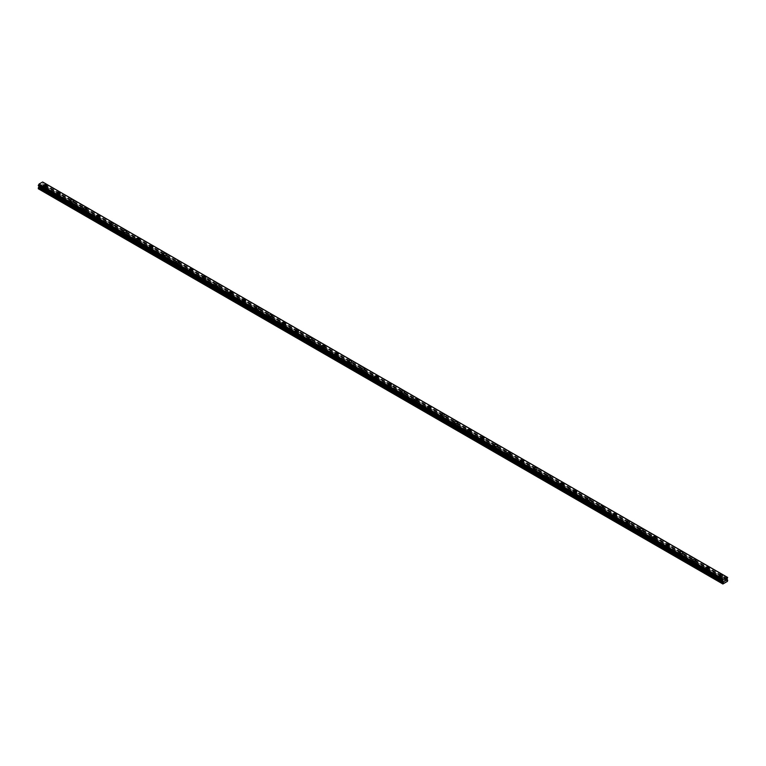 <?xml version="1.0" encoding="UTF-8"?>
<svg xmlns="http://www.w3.org/2000/svg" width="766" height="766" viewBox="0 0 766 766"><rect width="100%" height="100%" fill="white"/><g stroke="black" fill="none" stroke-linecap="round" stroke-linejoin="round"><path stroke-width="0.57" stroke-dasharray="3.83 2.87" d="M45.52 189.537L45.261 189.394A1.092 0.632 0 0 0 44.16 190.025L44.189 190.303A1.092 0.632 0 0 0 44.993 190.763L45.242 190.657A1.092 0.632 0 0 0 46.343 190.016L46.314 189.997A1.092 0.632 0 0 0 45.52 189.537L41.498 187.22L43.375 185.832L42.666 184.347L43.375 182.404M44.485 188.302A1.092 0.632 0 0 0 46.027 187.411A1.092 0.632 0 0 0 44.485 188.302M46.975 185.564L46.975 185.564A1.714 0.996 180 0 1 45.912 186.483A1.714 0.996 180 0 1 44.035 186.262A1.714 0.996 180 0 1 43.538 185.564L43.538 185.564M58.762 197.188L58.513 197.034A1.092 0.632 0 0 0 57.402 197.666L57.44 197.954A1.092 0.632 0 0 0 58.235 198.413L58.484 198.298A1.092 0.632 0 0 0 59.595 197.666L59.557 197.647A1.092 0.632 0 0 0 58.762 197.188L46.314 189.997M57.728 195.952A1.092 0.632 0 0 0 59.269 195.052A1.092 0.632 0 0 0 57.728 195.952M60.217 193.214L60.217 193.204A1.714 0.996 180 0 1 59.154 194.124A1.714 0.996 180 0 1 57.287 193.913A1.714 0.996 180 0 1 56.78 193.214L56.78 193.204M72.004 204.828L71.755 204.685A1.092 0.632 0 0 0 70.654 205.317L70.683 205.594A1.092 0.632 0 0 0 71.477 206.054L71.736 205.949A1.092 0.632 0 0 0 72.837 205.307L72.808 205.288A1.092 0.632 0 0 0 72.004 204.828L59.557 197.647M70.97 203.593A1.092 0.632 0 0 0 72.511 202.703A1.092 0.632 0 0 0 70.97 203.593M73.459 200.855L73.459 200.855A1.714 0.996 180 0 1 72.397 201.774A1.714 0.996 180 0 1 70.529 201.563A1.714 0.996 180 0 1 70.022 200.855L70.022 200.855M84.212 213.532A1.092 0.632 0 0 0 84.72 213.704L84.978 213.59A1.092 0.632 0 0 0 86.079 212.958L86.051 212.938A1.092 0.632 0 0 0 85.256 212.479L84.997 212.335A1.092 0.632 0 0 0 83.896 212.967L83.925 213.245A1.092 0.632 0 0 0 84.212 213.532M84.212 211.244A1.092 0.632 0 0 0 85.763 210.353A1.092 0.632 0 0 0 84.212 211.244M86.702 208.505L86.702 208.505A1.714 0.996 180 0 1 85.648 209.424A1.714 0.996 180 0 1 83.772 209.204A1.714 0.996 180 0 1 83.274 208.505L83.274 208.505M98.498 220.129L98.249 219.976A1.092 0.632 0 0 0 97.138 220.608L97.177 220.886A1.092 0.632 0 0 0 97.971 221.345L98.22 221.24A1.092 0.632 0 0 0 99.321 220.608L99.293 220.589A1.092 0.632 0 0 0 98.498 220.129L86.051 212.938M97.464 218.885A1.092 0.632 0 0 0 99.006 217.994A1.092 0.632 0 0 0 97.464 218.885M99.953 216.156L99.953 216.146A1.714 0.996 180 0 1 98.891 217.065A1.714 0.996 180 0 1 97.023 216.855A1.714 0.996 180 0 1 96.516 216.156L96.516 216.146M111.74 227.77L111.491 227.626A1.092 0.632 0 0 0 110.39 228.258L110.419 228.536A1.092 0.632 0 0 0 111.214 228.996L111.463 228.89A1.092 0.632 0 0 0 112.573 228.249L112.535 228.23A1.092 0.632 0 0 0 111.74 227.77L99.293 220.589M110.706 226.535A1.092 0.632 0 0 0 112.248 225.644A1.092 0.632 0 0 0 110.706 226.535M113.196 223.796L113.196 223.796A1.714 0.996 180 0 1 112.133 224.716A1.714 0.996 180 0 1 110.266 224.495A1.714 0.996 180 0 1 109.758 223.796L109.758 223.796M124.992 235.421L124.734 235.277A1.092 0.632 0 0 0 123.632 235.909L123.661 236.187A1.092 0.632 0 0 0 124.456 236.646L124.714 236.531A1.092 0.632 0 0 0 125.816 235.899L125.787 235.88A1.092 0.632 0 0 0 124.992 235.421L112.535 228.23M123.948 234.185A1.092 0.632 0 0 0 125.5 233.295A1.092 0.632 0 0 0 123.948 234.185M126.438 231.447L126.438 231.447A1.714 0.996 180 0 1 125.385 232.357A1.714 0.996 180 0 1 123.508 232.146A1.714 0.996 180 0 1 123.01 231.447L123.01 231.447M138.234 243.061L137.976 242.918A1.092 0.632 0 0 0 136.875 243.55L136.903 243.827A1.092 0.632 0 0 0 137.708 244.287L137.957 244.182A1.092 0.632 0 0 0 139.058 243.54L139.029 243.521A1.092 0.632 0 0 0 138.234 243.061L125.787 235.88M137.2 241.826A1.092 0.632 0 0 0 138.742 240.936A1.092 0.632 0 0 0 137.2 241.826M139.69 239.088L139.69 239.088A1.714 0.996 180 0 1 138.627 240.007A1.714 0.996 180 0 1 136.75 239.796A1.714 0.996 180 0 1 136.252 239.088L136.252 239.088M151.476 250.712L151.228 250.568A1.092 0.632 0 0 0 150.117 251.2L150.155 251.478A1.092 0.632 0 0 0 150.95 251.937L151.199 251.832A1.092 0.632 0 0 0 152.31 251.191L152.271 251.171A1.092 0.632 0 0 0 151.476 250.712L139.029 243.521M150.442 249.477A1.092 0.632 0 0 0 151.984 248.586A1.092 0.632 0 0 0 150.442 249.477M152.932 246.738L152.932 246.738A1.714 0.996 180 0 1 151.869 247.657A1.714 0.996 180 0 1 150.002 247.437A1.714 0.996 180 0 1 149.494 246.738L149.494 246.738M164.719 258.362L164.47 258.209A1.092 0.632 0 0 0 163.369 258.841L163.397 259.128A1.092 0.632 0 0 0 164.192 259.588L164.451 259.473A1.092 0.632 0 0 0 165.552 258.841L165.523 258.822A1.092 0.632 0 0 0 164.719 258.362L152.271 251.171M163.685 257.127A1.092 0.632 0 0 0 165.226 256.227A1.092 0.632 0 0 0 163.685 257.127M166.174 254.379L166.174 254.389A1.714 0.996 180 0 1 165.111 255.298A1.714 0.996 180 0 1 163.244 255.088A1.714 0.996 180 0 1 162.737 254.389L162.737 254.379M177.971 266.003L177.712 265.859A1.092 0.632 0 0 0 176.611 266.501L176.64 266.769A1.092 0.632 0 0 0 177.434 267.229L177.693 267.123A1.092 0.632 0 0 0 178.794 266.482L178.765 266.463A1.092 0.632 0 0 0 177.971 266.003L165.523 258.822M176.927 264.768A1.092 0.632 0 0 0 178.478 263.877A1.092 0.632 0 0 0 176.927 264.768M179.416 262.029L179.416 262.029A1.714 0.996 180 0 1 178.363 262.949A1.714 0.996 180 0 1 176.486 262.738A1.714 0.996 180 0 1 175.989 262.029L175.989 262.029M191.213 273.654L190.964 273.51A1.092 0.632 0 0 0 189.853 274.142L189.891 274.42A1.092 0.632 0 0 0 190.686 274.879L190.935 274.764A1.092 0.632 0 0 0 192.036 274.132L192.007 274.113A1.092 0.632 0 0 0 191.213 273.654L178.765 266.463M190.179 272.418A1.092 0.632 0 0 0 191.72 271.528A1.092 0.632 0 0 0 190.179 272.418M192.668 269.68L192.668 269.68A1.714 0.996 180 0 1 191.605 270.599A1.714 0.996 180 0 1 189.738 270.379A1.714 0.996 180 0 1 189.231 269.68L189.231 269.68M204.455 281.304L204.206 281.151A1.092 0.632 0 0 0 203.105 281.783L203.134 282.06A1.092 0.632 0 0 0 203.928 282.52L204.177 282.415A1.092 0.632 0 0 0 205.288 281.783L205.25 281.764A1.092 0.632 0 0 0 204.455 281.304L192.007 274.113L192.036 271.968M203.421 280.069A1.092 0.632 0 0 0 204.962 279.169A1.092 0.632 0 0 0 203.421 280.069M205.91 277.33L205.91 277.321A1.714 0.996 180 0 1 204.848 278.24A1.714 0.996 180 0 1 202.98 278.029A1.714 0.996 180 0 1 202.473 277.33L202.473 277.321M217.707 288.945L217.448 288.801A1.092 0.632 0 0 0 216.347 289.433L216.376 289.711A1.092 0.632 0 0 0 217.171 290.17L217.429 290.065A1.092 0.632 0 0 0 218.53 289.424L218.501 289.404A1.092 0.632 0 0 0 217.707 288.945L205.25 281.764M216.663 287.71A1.092 0.632 0 0 0 218.214 286.819A1.092 0.632 0 0 0 216.663 287.71M219.153 284.971L219.153 284.971A1.714 0.996 180 0 1 218.099 285.89A1.714 0.996 180 0 1 216.223 285.67A1.714 0.996 180 0 1 215.725 284.971L215.725 284.971M230.949 296.595L230.69 296.452A1.092 0.632 0 0 0 229.589 297.074L229.618 297.361A1.092 0.632 0 0 0 230.422 297.821L230.671 297.706A1.092 0.632 0 0 0 231.772 297.074L231.744 297.055A1.092 0.632 0 0 0 230.949 296.595L218.501 289.404M229.915 295.36A1.092 0.632 0 0 0 231.456 294.47A1.092 0.632 0 0 0 229.915 295.36M232.404 292.622L232.404 292.622A1.714 0.996 180 0 1 231.342 293.541A1.714 0.996 180 0 1 229.465 293.321A1.714 0.996 180 0 1 228.967 292.622L228.967 292.622M244.191 304.246L243.942 304.092A1.092 0.632 0 0 0 242.832 304.724L242.87 305.002A1.092 0.632 0 0 0 243.665 305.462L243.914 305.356A1.092 0.632 0 0 0 245.024 304.715L244.986 304.705A1.092 0.632 0 0 0 244.191 304.246L231.744 297.055L231.772 294.91M243.157 303.001A1.092 0.632 0 0 0 244.699 302.11A1.092 0.632 0 0 0 243.157 303.001M245.647 300.272L245.647 300.262A1.714 0.996 180 0 1 244.584 301.182A1.714 0.996 180 0 1 242.717 300.971A1.714 0.996 180 0 1 242.209 300.272L242.209 300.262M257.433 311.886L257.185 311.743A1.092 0.632 0 0 0 256.083 312.375L256.112 312.652A1.092 0.632 0 0 0 256.907 313.112L257.165 313.007A1.092 0.632 0 0 0 258.266 312.365L258.238 312.346A1.092 0.632 0 0 0 257.433 311.886L244.986 304.705M256.399 310.651A1.092 0.632 0 0 0 257.941 309.761A1.092 0.632 0 0 0 256.399 310.651M258.889 307.913L258.889 307.913A1.714 0.996 180 0 1 257.826 308.832A1.714 0.996 180 0 1 255.959 308.612A1.714 0.996 180 0 1 255.451 307.913L255.451 307.913M270.685 319.537L270.427 319.393A1.092 0.632 0 0 0 269.326 320.025L269.354 320.303A1.092 0.632 0 0 0 270.149 320.762L270.408 320.648A1.092 0.632 0 0 0 271.509 320.016L271.48 319.996A1.092 0.632 0 0 0 270.685 319.537L258.238 312.346M269.642 318.302A1.092 0.632 0 0 0 271.193 317.411A1.092 0.632 0 0 0 269.642 318.302M272.131 315.563L272.131 315.563A1.714 0.996 180 0 1 271.078 316.473A1.714 0.996 180 0 1 269.201 316.262A1.714 0.996 180 0 1 268.703 315.563L268.703 315.563M283.927 327.178L283.679 327.034A1.092 0.632 0 0 0 282.568 327.666L282.606 327.944A1.092 0.632 0 0 0 283.401 328.403L283.65 328.298A1.092 0.632 0 0 0 284.751 327.656L284.722 327.637A1.092 0.632 0 0 0 283.927 327.178L271.48 319.996L271.509 317.852M282.893 325.943A1.092 0.632 0 0 0 284.435 325.052A1.092 0.632 0 0 0 282.893 325.943M285.383 323.204L285.383 323.204A1.714 0.996 180 0 1 284.32 324.123A1.714 0.996 180 0 1 282.453 323.913A1.714 0.996 180 0 1 281.945 323.204L281.945 323.204M297.17 334.828L296.921 334.685A1.092 0.632 0 0 0 295.82 335.317L295.848 335.594A1.092 0.632 0 0 0 296.643 336.054L296.892 335.948A1.092 0.632 0 0 0 298.003 335.307L297.964 335.288A1.092 0.632 0 0 0 297.17 334.828L284.722 327.637M296.136 333.593A1.092 0.632 0 0 0 297.677 332.703A1.092 0.632 0 0 0 296.136 333.593M298.625 330.855L298.625 330.855A1.714 0.996 180 0 1 297.562 331.774A1.714 0.996 180 0 1 295.695 331.554A1.714 0.996 180 0 1 295.188 330.855L295.188 330.855M310.421 342.479L310.163 342.325A1.092 0.632 0 0 0 309.062 342.957L309.091 343.245A1.092 0.632 0 0 0 309.885 343.704L310.144 343.589A1.092 0.632 0 0 0 311.245 342.957L311.216 342.938A1.092 0.632 0 0 0 310.421 342.479L297.964 335.288M309.378 341.243A1.092 0.632 0 0 0 310.929 340.343A1.092 0.632 0 0 0 309.378 341.243M311.867 338.495L311.867 338.505A1.714 0.996 180 0 1 310.814 339.415A1.714 0.996 180 0 1 308.937 339.204A1.714 0.996 180 0 1 308.439 338.505L308.439 338.495M323.664 350.119L323.405 349.976A1.092 0.632 0 0 0 322.304 350.617L322.333 350.885A1.092 0.632 0 0 0 323.137 351.345L323.386 351.24A1.092 0.632 0 0 0 324.487 350.598L324.458 350.579A1.092 0.632 0 0 0 323.664 350.119L311.216 342.938M322.63 348.884A1.092 0.632 0 0 0 324.171 347.994A1.092 0.632 0 0 0 322.63 348.884M325.119 346.146L325.119 346.146A1.714 0.996 180 0 1 324.056 347.065A1.714 0.996 180 0 1 322.18 346.854A1.714 0.996 180 0 1 321.682 346.146L321.682 346.146M336.906 357.77L336.657 357.626A1.092 0.632 0 0 0 335.546 358.258L335.585 358.536A1.092 0.632 0 0 0 336.379 358.995L336.628 358.881A1.092 0.632 0 0 0 337.739 358.249L337.701 358.229A1.092 0.632 0 0 0 336.906 357.77L324.458 350.579M335.872 356.535A1.092 0.632 0 0 0 337.413 355.644A1.092 0.632 0 0 0 335.872 356.535M338.361 353.796L338.361 353.796A1.714 0.996 180 0 1 337.299 354.715A1.714 0.996 180 0 1 335.431 354.495A1.714 0.996 180 0 1 334.924 353.796L334.924 353.796M350.148 365.42L349.899 365.267A1.092 0.632 0 0 0 348.798 365.899L348.827 366.177A1.092 0.632 0 0 0 349.622 366.636L349.88 366.531A1.092 0.632 0 0 0 350.981 365.899L350.952 365.88A1.092 0.632 0 0 0 350.148 365.42L337.701 358.229M349.114 364.176A1.092 0.632 0 0 0 350.656 363.285A1.092 0.632 0 0 0 349.114 364.176M351.604 361.447L351.604 361.437A1.714 0.996 180 0 1 350.541 362.356A1.714 0.996 180 0 1 348.674 362.146A1.714 0.996 180 0 1 348.166 361.447L348.166 361.437M363.4 373.061L363.141 372.918A1.092 0.632 0 0 0 362.04 373.549L362.069 373.827A1.092 0.632 0 0 0 362.864 374.287L363.122 374.181A1.092 0.632 0 0 0 364.223 373.54L364.195 373.521A1.092 0.632 0 0 0 363.4 373.061L350.952 365.88M362.356 371.826A1.092 0.632 0 0 0 363.907 370.935A1.092 0.632 0 0 0 362.356 371.826M364.846 369.088L364.846 369.088A1.714 0.996 180 0 1 363.793 370.007A1.714 0.996 180 0 1 361.916 369.786A1.714 0.996 180 0 1 361.418 369.088L361.418 369.088M376.642 380.712L376.393 380.568A1.092 0.632 0 0 0 375.283 381.19L375.321 381.478A1.092 0.632 0 0 0 376.116 381.937L376.365 381.822A1.092 0.632 0 0 0 377.466 381.19L377.437 381.171A1.092 0.632 0 0 0 376.642 380.712L364.195 373.521M375.608 379.476A1.092 0.632 0 0 0 377.15 378.586A1.092 0.632 0 0 0 375.608 379.476M378.098 376.738L378.098 376.738A1.714 0.996 180 0 1 377.035 377.648A1.714 0.996 180 0 1 375.168 377.437A1.714 0.996 180 0 1 374.66 376.738L374.66 376.738M389.884 388.352L389.635 388.209A1.092 0.632 0 0 0 388.534 388.841L388.563 389.118A1.092 0.632 0 0 0 389.358 389.578L389.607 389.473A1.092 0.632 0 0 0 390.717 388.831L390.679 388.812A1.092 0.632 0 0 0 389.884 388.352L377.437 381.171L377.466 379.026M388.85 387.117A1.092 0.632 0 0 0 390.392 386.227A1.092 0.632 0 0 0 388.85 387.117M391.34 384.379L391.34 384.379A1.714 0.996 180 0 1 390.277 385.298A1.714 0.996 180 0 1 388.41 385.087A1.714 0.996 180 0 1 387.902 384.379L387.902 384.379M403.136 396.003L402.878 395.859A1.092 0.632 0 0 0 401.777 396.491L401.805 396.769A1.092 0.632 0 0 0 402.6 397.228L402.859 397.123A1.092 0.632 0 0 0 403.96 396.482L403.931 396.462A1.092 0.632 0 0 0 403.136 396.003L390.679 388.812M402.093 394.768A1.092 0.632 0 0 0 403.644 393.877A1.092 0.632 0 0 0 402.093 394.768M404.582 392.029L404.582 392.029A1.714 0.996 180 0 1 403.529 392.948A1.714 0.996 180 0 1 401.652 392.728A1.714 0.996 180 0 1 401.154 392.029L401.154 392.029M416.378 403.653L416.12 403.5A1.092 0.632 0 0 0 415.019 404.142L415.048 404.419A1.092 0.632 0 0 0 415.852 404.879L416.101 404.764A1.092 0.632 0 0 0 417.202 404.132L417.173 404.113A1.092 0.632 0 0 0 416.378 403.653L403.931 396.462M415.344 402.418A1.092 0.632 0 0 0 416.886 401.518A1.092 0.632 0 0 0 415.344 402.418M417.834 399.68L417.834 399.67A1.714 0.996 180 0 1 416.771 400.589A1.714 0.996 180 0 1 414.894 400.379A1.714 0.996 180 0 1 414.396 399.68L414.396 399.67M429.621 411.294L429.372 411.15A1.092 0.632 0 0 0 428.261 411.782L428.299 412.06A1.092 0.632 0 0 0 429.094 412.52L429.343 412.414A1.092 0.632 0 0 0 430.454 411.773L430.415 411.754A1.092 0.632 0 0 0 429.621 411.294L417.173 404.113L417.202 401.968M428.587 410.059A1.092 0.632 0 0 0 430.128 409.168A1.092 0.632 0 0 0 428.587 410.059M431.076 407.32L431.076 407.32A1.714 0.996 180 0 1 430.013 408.24A1.714 0.996 180 0 1 428.146 408.029A1.714 0.996 180 0 1 427.639 407.32L427.639 407.32M442.863 418.945L442.614 418.801A1.092 0.632 0 0 0 441.513 419.433L441.542 419.711A1.092 0.632 0 0 0 442.336 420.17L442.595 420.055A1.092 0.632 0 0 0 443.696 419.423L443.667 419.404A1.092 0.632 0 0 0 442.863 418.945L430.415 411.754M441.829 417.709A1.092 0.632 0 0 0 443.37 416.819A1.092 0.632 0 0 0 441.829 417.709M444.318 414.971L444.318 414.971A1.714 0.996 180 0 1 443.255 415.89A1.714 0.996 180 0 1 441.388 415.67A1.714 0.996 180 0 1 440.881 414.971L440.881 414.971M456.115 426.595L455.856 426.442A1.092 0.632 0 0 0 454.755 427.074L454.784 427.351A1.092 0.632 0 0 0 455.579 427.811L455.837 427.706A1.092 0.632 0 0 0 456.938 427.074L456.909 427.055A1.092 0.632 0 0 0 456.115 426.595L443.667 419.404M455.071 425.36A1.092 0.632 0 0 0 456.622 424.46A1.092 0.632 0 0 0 455.071 425.36M457.561 422.612L457.561 422.621A1.714 0.996 180 0 1 456.507 423.531A1.714 0.996 180 0 1 454.631 423.32A1.714 0.996 180 0 1 454.133 422.621L454.133 422.612M469.357 434.236L469.108 434.092A1.092 0.632 0 0 0 467.997 434.734L468.036 435.002A1.092 0.632 0 0 0 468.83 435.461L469.079 435.356A1.092 0.632 0 0 0 470.18 434.715L470.152 434.695A1.092 0.632 0 0 0 469.357 434.236L456.909 427.055M468.323 433.001A1.092 0.632 0 0 0 469.864 432.11A1.092 0.632 0 0 0 468.323 433.001M470.812 430.262L470.812 430.262A1.714 0.996 180 0 1 469.75 431.181A1.714 0.996 180 0 1 467.882 430.961A1.714 0.996 180 0 1 467.375 430.262L467.375 430.262M482.599 441.886L482.35 441.743A1.092 0.632 0 0 0 481.249 442.375L481.278 442.652A1.092 0.632 0 0 0 482.073 443.112L482.321 442.997A1.092 0.632 0 0 0 483.432 442.365L483.394 442.346A1.092 0.632 0 0 0 482.599 441.886L470.152 434.695M481.565 440.651A1.092 0.632 0 0 0 483.107 439.761A1.092 0.632 0 0 0 481.565 440.651M484.055 437.913L484.055 437.913A1.714 0.996 180 0 1 482.992 438.832A1.714 0.996 180 0 1 481.125 438.612A1.714 0.996 180 0 1 480.617 437.913L480.617 437.913M495.851 449.537L495.592 449.383A1.092 0.632 0 0 0 494.491 450.015L494.52 450.293A1.092 0.632 0 0 0 495.315 450.753L495.573 450.647A1.092 0.632 0 0 0 496.674 450.006L496.646 449.996A1.092 0.632 0 0 0 495.851 449.537L483.394 442.346M494.807 448.292A1.092 0.632 0 0 0 496.358 447.401A1.092 0.632 0 0 0 494.807 448.292M497.297 445.563L497.297 445.553A1.714 0.996 180 0 1 496.244 446.473A1.714 0.996 180 0 1 494.367 446.262A1.714 0.996 180 0 1 493.869 445.563L493.869 445.553M509.093 457.178L508.835 457.034A1.092 0.632 0 0 0 507.734 457.666L507.762 457.944A1.092 0.632 0 0 0 508.567 458.403L508.815 458.298A1.092 0.632 0 0 0 509.917 457.656L509.888 457.637A1.092 0.632 0 0 0 509.093 457.178L496.646 449.996M508.059 455.942A1.092 0.632 0 0 0 509.601 455.052A1.092 0.632 0 0 0 508.059 455.942M510.549 453.204L510.549 453.204A1.714 0.996 180 0 1 509.486 454.123A1.714 0.996 180 0 1 507.609 453.903A1.714 0.996 180 0 1 507.111 453.204L507.111 453.204M522.335 464.828L522.086 464.684A1.092 0.632 0 0 0 520.976 465.307L521.014 465.594A1.092 0.632 0 0 0 521.809 466.054L522.058 465.939A1.092 0.632 0 0 0 523.168 465.307L523.13 465.288A1.092 0.632 0 0 0 522.335 464.828L509.888 457.637M521.301 463.593A1.092 0.632 0 0 0 522.843 462.702A1.092 0.632 0 0 0 521.301 463.593M523.791 460.854L523.791 460.854A1.714 0.996 180 0 1 522.728 461.764A1.714 0.996 180 0 1 520.861 461.553A1.714 0.996 180 0 1 520.353 460.854L520.353 460.854M535.578 472.469L535.329 472.325A1.092 0.632 0 0 0 534.228 472.957L534.256 473.235A1.092 0.632 0 0 0 535.051 473.694L535.31 473.589A1.092 0.632 0 0 0 536.411 472.948L536.382 472.928A1.092 0.632 0 0 0 535.578 472.469L523.13 465.288M534.544 471.234A1.092 0.632 0 0 0 536.085 470.343A1.092 0.632 0 0 0 534.544 471.234M537.033 468.495L537.033 468.495A1.714 0.996 180 0 1 535.97 469.414A1.714 0.996 180 0 1 534.103 469.204A1.714 0.996 180 0 1 533.596 468.495L533.596 468.495M548.829 480.119L548.571 479.976A1.092 0.632 0 0 0 547.47 480.608L547.498 480.885A1.092 0.632 0 0 0 548.293 481.345L548.552 481.24A1.092 0.632 0 0 0 549.653 480.598L549.624 480.579A1.092 0.632 0 0 0 548.829 480.119L536.382 472.928M547.786 478.884A1.092 0.632 0 0 0 549.337 477.994A1.092 0.632 0 0 0 547.786 478.884M550.275 476.146L550.275 476.146A1.714 0.996 180 0 1 549.222 477.065A1.714 0.996 180 0 1 547.345 476.845A1.714 0.996 180 0 1 546.847 476.146L546.847 476.146M562.072 487.77L561.823 487.616A1.092 0.632 0 0 0 560.712 488.258L560.75 488.536A1.092 0.632 0 0 0 561.545 488.995L561.794 488.88A1.092 0.632 0 0 0 562.895 488.248L562.866 488.229A1.092 0.632 0 0 0 562.072 487.77L549.624 480.579M561.038 486.534A1.092 0.632 0 0 0 562.579 485.634A1.092 0.632 0 0 0 561.038 486.534M563.527 483.796L563.527 483.786A1.714 0.996 180 0 1 562.464 484.706A1.714 0.996 180 0 1 560.597 484.495A1.714 0.996 180 0 1 560.09 483.796L560.09 483.786M575.314 495.411L575.065 495.267A1.092 0.632 0 0 0 573.964 495.899L573.993 496.177A1.092 0.632 0 0 0 574.787 496.636L575.036 496.531A1.092 0.632 0 0 0 576.147 495.889L576.109 495.87A1.092 0.632 0 0 0 575.314 495.411L562.866 488.229M574.28 494.175A1.092 0.632 0 0 0 575.821 493.285A1.092 0.632 0 0 0 574.28 494.175M576.769 491.437L576.769 491.437A1.714 0.996 180 0 1 575.706 492.356A1.714 0.996 180 0 1 573.839 492.145A1.714 0.996 180 0 1 573.332 491.437L573.332 491.437M588.566 503.061L588.307 502.917A1.092 0.632 0 0 0 587.206 503.549L587.235 503.827A1.092 0.632 0 0 0 588.029 504.287L588.288 504.172A1.092 0.632 0 0 0 589.389 503.54L589.36 503.521A1.092 0.632 0 0 0 588.566 503.061L576.109 495.87L576.147 493.735M587.522 501.826A1.092 0.632 0 0 0 589.073 500.935A1.092 0.632 0 0 0 587.522 501.826M590.012 499.087L590.012 499.087A1.714 0.996 180 0 1 588.958 500.007A1.714 0.996 180 0 1 587.082 499.786A1.714 0.996 180 0 1 586.584 499.087L586.584 499.087M601.808 510.711L601.549 510.558A1.092 0.632 0 0 0 600.448 511.19L600.477 511.468A1.092 0.632 0 0 0 601.281 511.927L601.53 511.822A1.092 0.632 0 0 0 602.631 511.19L602.603 511.171A1.092 0.632 0 0 0 601.808 510.711L589.36 503.521M600.774 509.476A1.092 0.632 0 0 0 602.315 508.576A1.092 0.632 0 0 0 600.774 509.476M603.263 506.728L603.263 506.738A1.714 0.996 180 0 1 602.2 507.647A1.714 0.996 180 0 1 600.324 507.437A1.714 0.996 180 0 1 599.826 506.738L599.826 506.728M615.05 518.352L614.801 518.209A1.092 0.632 0 0 0 613.69 518.85L613.729 519.118A1.092 0.632 0 0 0 614.524 519.578L614.772 519.472A1.092 0.632 0 0 0 615.883 518.831L615.845 518.812A1.092 0.632 0 0 0 615.05 518.352L602.603 511.171M614.016 517.117A1.092 0.632 0 0 0 615.558 516.227A1.092 0.632 0 0 0 614.016 517.117M616.506 514.379L616.506 514.379A1.714 0.996 180 0 1 615.443 515.298A1.714 0.996 180 0 1 613.576 515.078A1.714 0.996 180 0 1 613.068 514.379L613.068 514.379M628.292 526.003L628.043 525.859A1.092 0.632 0 0 0 626.942 526.481L626.971 526.769A1.092 0.632 0 0 0 627.766 527.228L628.024 527.113A1.092 0.632 0 0 0 629.125 526.481L629.097 526.462A1.092 0.632 0 0 0 628.292 526.003L615.845 518.812L615.883 516.677M627.258 524.767A1.092 0.632 0 0 0 628.8 523.877A1.092 0.632 0 0 0 627.258 524.767M629.748 522.029L629.748 522.029A1.714 0.996 180 0 1 628.685 522.948A1.714 0.996 180 0 1 626.818 522.728A1.714 0.996 180 0 1 626.31 522.029L626.31 522.029M641.544 533.643L641.286 533.5A1.092 0.632 0 0 0 640.185 534.132L640.213 534.409A1.092 0.632 0 0 0 641.008 534.869L641.266 534.764A1.092 0.632 0 0 0 642.368 534.122L642.339 534.103A1.092 0.632 0 0 0 641.544 533.643L629.097 526.462M640.5 532.408A1.092 0.632 0 0 0 642.052 531.518A1.092 0.632 0 0 0 640.5 532.408M642.99 529.67L642.99 529.67A1.714 0.996 180 0 1 641.937 530.589A1.714 0.996 180 0 1 640.06 530.378A1.714 0.996 180 0 1 639.562 529.67L639.562 529.67M654.786 541.294L654.537 541.15A1.092 0.632 0 0 0 653.427 541.782L653.465 542.06A1.092 0.632 0 0 0 654.26 542.519L654.509 542.414A1.092 0.632 0 0 0 655.61 541.773L655.581 541.753A1.092 0.632 0 0 0 654.786 541.294L642.339 534.103M653.752 540.059A1.092 0.632 0 0 0 655.294 539.168A1.092 0.632 0 0 0 653.752 540.059M656.242 537.32L656.242 537.32A1.714 0.996 180 0 1 655.179 538.239A1.714 0.996 180 0 1 653.312 538.019A1.714 0.996 180 0 1 652.804 537.32L652.804 537.32M666.995 549.998A1.092 0.632 0 0 0 667.502 550.17L667.751 550.055A1.092 0.632 0 0 0 668.862 549.423L668.823 549.404A1.092 0.632 0 0 0 668.029 548.944L667.78 548.791A1.092 0.632 0 0 0 666.679 549.433L666.707 549.71A1.092 0.632 0 0 0 666.995 549.998M666.995 547.709A1.092 0.632 0 0 0 668.536 546.819A1.092 0.632 0 0 0 666.995 547.709M669.484 544.971L669.484 544.961A1.714 0.996 180 0 1 668.421 545.88A1.714 0.996 180 0 1 666.554 545.67A1.714 0.996 180 0 1 666.047 544.971L666.047 544.961M681.28 556.585L681.022 556.442A1.092 0.632 0 0 0 679.921 557.073L679.949 557.351A1.092 0.632 0 0 0 680.744 557.811L681.003 557.705A1.092 0.632 0 0 0 682.104 557.064L682.075 557.045A1.092 0.632 0 0 0 681.28 556.585L668.823 549.404M680.237 555.35A1.092 0.632 0 0 0 681.788 554.46A1.092 0.632 0 0 0 680.237 555.35M682.726 552.612L682.726 552.612A1.714 0.996 180 0 1 681.673 553.531A1.714 0.996 180 0 1 679.796 553.32A1.714 0.996 180 0 1 679.298 552.612L679.298 552.612M694.523 564.236L694.264 564.092A1.092 0.632 0 0 0 693.163 564.724L693.192 565.002A1.092 0.632 0 0 0 693.996 565.461L694.245 565.356A1.092 0.632 0 0 0 695.346 564.714L695.317 564.695A1.092 0.632 0 0 0 694.523 564.236L682.075 557.045M693.489 563A1.092 0.632 0 0 0 695.03 562.11A1.092 0.632 0 0 0 693.489 563M695.978 560.262L695.978 560.262A1.714 0.996 180 0 1 694.915 561.181A1.714 0.996 180 0 1 693.038 560.961A1.714 0.996 180 0 1 692.541 560.262L692.541 560.262M707.765 571.886L707.516 571.733A1.092 0.632 0 0 0 706.405 572.374L706.443 572.652A1.092 0.632 0 0 0 707.238 573.112L707.487 572.997A1.092 0.632 0 0 0 708.598 572.365L708.56 572.346A1.092 0.632 0 0 0 707.765 571.886L695.317 564.695M706.731 570.651A1.092 0.632 0 0 0 708.272 569.751A1.092 0.632 0 0 0 706.731 570.651M709.22 567.912L709.22 567.903A1.714 0.996 180 0 1 708.157 568.822A1.714 0.996 180 0 1 706.29 568.611A1.714 0.996 180 0 1 705.783 567.912L705.783 567.903M719.973 580.59A1.092 0.632 0 0 0 720.48 580.752L720.739 580.647A1.092 0.632 0 0 0 721.84 580.006L721.811 579.986A1.092 0.632 0 0 0 721.007 579.527L720.758 579.383A1.092 0.632 0 0 0 719.657 580.025L719.686 580.293A1.092 0.632 0 0 0 719.973 580.59M719.973 578.292A1.092 0.632 0 0 0 721.515 577.401A1.092 0.632 0 0 0 719.973 578.292M722.462 575.553L722.462 575.553A1.714 0.996 180 0 1 721.4 576.472A1.714 0.996 180 0 1 719.533 576.252A1.714 0.996 180 0 1 719.025 575.553L719.025 575.553M719.533 578.55A1.714 0.996 0 0 0 721.4 578.761A1.714 0.996 0 0 0 722.462 577.851A1.714 0.996 0 0 0 721.965 577.143A1.714 0.996 0 0 0 720.088 576.932A1.714 0.996 0 0 0 719.025 577.851A1.714 0.996 0 0 0 719.533 578.55M719.533 576.482A1.714 0.996 0 0 0 721.4 576.702A1.714 0.996 0 0 0 722.462 575.783A1.714 0.996 0 0 0 721.965 575.084A1.714 0.996 0 0 0 720.088 574.873A1.714 0.996 0 0 0 719.025 575.783A1.714 0.996 0 0 0 719.533 576.482M706.29 570.9A1.714 0.996 0 0 0 708.157 571.12A1.714 0.996 0 0 0 709.22 570.201A1.714 0.996 0 0 0 708.713 569.502A1.714 0.996 0 0 0 706.846 569.282A1.714 0.996 0 0 0 705.783 570.201A1.714 0.996 0 0 0 706.29 570.9M706.29 568.841A1.714 0.996 0 0 0 708.157 569.052A1.714 0.996 0 0 0 709.22 568.142A1.714 0.996 0 0 0 708.713 567.434A1.714 0.996 0 0 0 706.846 567.223A1.714 0.996 0 0 0 705.783 568.142A1.714 0.996 0 0 0 706.29 568.841M693.038 563.259A1.714 0.996 0 0 0 694.915 563.47A1.714 0.996 0 0 0 695.978 562.55A1.714 0.996 0 0 0 695.471 561.851A1.714 0.996 0 0 0 693.603 561.641A1.714 0.996 0 0 0 692.541 562.55A1.714 0.996 0 0 0 693.038 563.259M693.038 561.191A1.714 0.996 0 0 0 694.915 561.411A1.714 0.996 0 0 0 695.978 560.492A1.714 0.996 0 0 0 695.471 559.793A1.714 0.996 0 0 0 693.603 559.573A1.714 0.996 0 0 0 692.541 560.492A1.714 0.996 0 0 0 693.038 561.191M679.796 555.609A1.714 0.996 0 0 0 681.673 555.819A1.714 0.996 0 0 0 682.726 554.91A1.714 0.996 0 0 0 682.228 554.211A1.714 0.996 0 0 0 680.352 553.99A1.714 0.996 0 0 0 679.298 554.91A1.714 0.996 0 0 0 679.796 555.609M679.796 553.55A1.714 0.996 0 0 0 681.673 553.761A1.714 0.996 0 0 0 682.726 552.841A1.714 0.996 0 0 0 682.228 552.142A1.714 0.996 0 0 0 680.352 551.932A1.714 0.996 0 0 0 679.298 552.841A1.714 0.996 0 0 0 679.796 553.55M666.554 547.958A1.714 0.996 0 0 0 668.421 548.178A1.714 0.996 0 0 0 669.484 547.259A1.714 0.996 0 0 0 668.977 546.56A1.714 0.996 0 0 0 667.109 546.34A1.714 0.996 0 0 0 666.047 547.259A1.714 0.996 0 0 0 666.554 547.958M666.554 545.899A1.714 0.996 0 0 0 668.421 546.11A1.714 0.996 0 0 0 669.484 545.201A1.714 0.996 0 0 0 668.977 544.502A1.714 0.996 0 0 0 667.109 544.281A1.714 0.996 0 0 0 666.047 545.201A1.714 0.996 0 0 0 666.554 545.899M653.312 540.317A1.714 0.996 0 0 0 655.179 540.528A1.714 0.996 0 0 0 656.242 539.609A1.714 0.996 0 0 0 655.734 538.91A1.714 0.996 0 0 0 653.867 538.699A1.714 0.996 0 0 0 652.804 539.609A1.714 0.996 0 0 0 653.312 540.317M653.312 538.249A1.714 0.996 0 0 0 655.179 538.469A1.714 0.996 0 0 0 656.242 537.55A1.714 0.996 0 0 0 655.734 536.851A1.714 0.996 0 0 0 653.867 536.631A1.714 0.996 0 0 0 652.804 537.55A1.714 0.996 0 0 0 653.312 538.249M640.06 532.667A1.714 0.996 0 0 0 641.937 532.877A1.714 0.996 0 0 0 642.99 531.968A1.714 0.996 0 0 0 642.492 531.269A1.714 0.996 0 0 0 640.615 531.049A1.714 0.996 0 0 0 639.562 531.968A1.714 0.996 0 0 0 640.06 532.667M640.06 530.608A1.714 0.996 0 0 0 641.937 530.819A1.714 0.996 0 0 0 642.99 529.9A1.714 0.996 0 0 0 642.492 529.201A1.714 0.996 0 0 0 640.615 528.99A1.714 0.996 0 0 0 639.562 529.9A1.714 0.996 0 0 0 640.06 530.608M626.818 525.016A1.714 0.996 0 0 0 628.685 525.237A1.714 0.996 0 0 0 629.748 524.317A1.714 0.996 0 0 0 629.25 523.618A1.714 0.996 0 0 0 627.373 523.408A1.714 0.996 0 0 0 626.31 524.317A1.714 0.996 0 0 0 626.818 525.016M626.818 522.958A1.714 0.996 0 0 0 628.685 523.168A1.714 0.996 0 0 0 629.748 522.259A1.714 0.996 0 0 0 629.25 521.56A1.714 0.996 0 0 0 627.373 521.34A1.714 0.996 0 0 0 626.31 522.259A1.714 0.996 0 0 0 626.818 522.958M613.576 517.376A1.714 0.996 0 0 0 615.443 517.586A1.714 0.996 0 0 0 616.506 516.677A1.714 0.996 0 0 0 615.998 515.968A1.714 0.996 0 0 0 614.131 515.757A1.714 0.996 0 0 0 613.068 516.677A1.714 0.996 0 0 0 613.576 517.376M613.576 515.307A1.714 0.996 0 0 0 615.443 515.528A1.714 0.996 0 0 0 616.506 514.608A1.714 0.996 0 0 0 615.998 513.909A1.714 0.996 0 0 0 614.131 513.699A1.714 0.996 0 0 0 613.068 514.608A1.714 0.996 0 0 0 613.576 515.307M600.324 509.725A1.714 0.996 0 0 0 602.2 509.945A1.714 0.996 0 0 0 603.263 509.026A1.714 0.996 0 0 0 602.756 508.327A1.714 0.996 0 0 0 600.889 508.107A1.714 0.996 0 0 0 599.826 509.026A1.714 0.996 0 0 0 600.324 509.725M600.324 507.667A1.714 0.996 0 0 0 602.2 507.877A1.714 0.996 0 0 0 603.263 506.968A1.714 0.996 0 0 0 602.756 506.259A1.714 0.996 0 0 0 600.889 506.048A1.714 0.996 0 0 0 599.826 506.968A1.714 0.996 0 0 0 600.324 507.667M587.082 502.084A1.714 0.996 0 0 0 588.958 502.295A1.714 0.996 0 0 0 590.012 501.376A1.714 0.996 0 0 0 589.514 500.677A1.714 0.996 0 0 0 587.637 500.466A1.714 0.996 0 0 0 586.584 501.376A1.714 0.996 0 0 0 587.082 502.084M587.082 500.016A1.714 0.996 0 0 0 588.958 500.236A1.714 0.996 0 0 0 590.012 499.317A1.714 0.996 0 0 0 589.514 498.618A1.714 0.996 0 0 0 587.637 498.398A1.714 0.996 0 0 0 586.584 499.317A1.714 0.996 0 0 0 587.082 500.016M573.839 494.434A1.714 0.996 0 0 0 575.706 494.645A1.714 0.996 0 0 0 576.769 493.735A1.714 0.996 0 0 0 576.262 493.026A1.714 0.996 0 0 0 574.395 492.816A1.714 0.996 0 0 0 573.332 493.735A1.714 0.996 0 0 0 573.839 494.434M573.839 492.375A1.714 0.996 0 0 0 575.706 492.586A1.714 0.996 0 0 0 576.769 491.667A1.714 0.996 0 0 0 576.262 490.968A1.714 0.996 0 0 0 574.395 490.757A1.714 0.996 0 0 0 573.332 491.667A1.714 0.996 0 0 0 573.839 492.375M560.597 486.783A1.714 0.996 0 0 0 562.464 487.004A1.714 0.996 0 0 0 563.527 486.084A1.714 0.996 0 0 0 563.02 485.385A1.714 0.996 0 0 0 561.152 485.165A1.714 0.996 0 0 0 560.09 486.084A1.714 0.996 0 0 0 560.597 486.783M560.597 484.725A1.714 0.996 0 0 0 562.464 484.935A1.714 0.996 0 0 0 563.527 484.026A1.714 0.996 0 0 0 563.02 483.317A1.714 0.996 0 0 0 561.152 483.107A1.714 0.996 0 0 0 560.09 484.026A1.714 0.996 0 0 0 560.597 484.725M547.345 479.143A1.714 0.996 0 0 0 549.222 479.353A1.714 0.996 0 0 0 550.275 478.434A1.714 0.996 0 0 0 549.777 477.735A1.714 0.996 0 0 0 547.901 477.524A1.714 0.996 0 0 0 546.847 478.434A1.714 0.996 0 0 0 547.345 479.143M547.345 477.074A1.714 0.996 0 0 0 549.222 477.295A1.714 0.996 0 0 0 550.275 476.375A1.714 0.996 0 0 0 549.777 475.676A1.714 0.996 0 0 0 547.901 475.456A1.714 0.996 0 0 0 546.847 476.375A1.714 0.996 0 0 0 547.345 477.074M534.103 471.492A1.714 0.996 0 0 0 535.97 471.703A1.714 0.996 0 0 0 537.033 470.793A1.714 0.996 0 0 0 536.535 470.094A1.714 0.996 0 0 0 534.658 469.874A1.714 0.996 0 0 0 533.596 470.793A1.714 0.996 0 0 0 534.103 471.492M534.103 469.434A1.714 0.996 0 0 0 535.97 469.644A1.714 0.996 0 0 0 537.033 468.725A1.714 0.996 0 0 0 536.535 468.026A1.714 0.996 0 0 0 534.658 467.815A1.714 0.996 0 0 0 533.596 468.725A1.714 0.996 0 0 0 534.103 469.434M520.861 463.842A1.714 0.996 0 0 0 522.728 464.062A1.714 0.996 0 0 0 523.791 463.143A1.714 0.996 0 0 0 523.283 462.444A1.714 0.996 0 0 0 521.416 462.224A1.714 0.996 0 0 0 520.353 463.143A1.714 0.996 0 0 0 520.861 463.842M520.861 461.783A1.714 0.996 0 0 0 522.728 461.994A1.714 0.996 0 0 0 523.791 461.084A1.714 0.996 0 0 0 523.283 460.385A1.714 0.996 0 0 0 521.416 460.165A1.714 0.996 0 0 0 520.353 461.084A1.714 0.996 0 0 0 520.861 461.783M507.609 456.201A1.714 0.996 0 0 0 509.486 456.412A1.714 0.996 0 0 0 510.549 455.492A1.714 0.996 0 0 0 510.041 454.793A1.714 0.996 0 0 0 508.174 454.583A1.714 0.996 0 0 0 507.111 455.492A1.714 0.996 0 0 0 507.609 456.201M507.609 454.133A1.714 0.996 0 0 0 509.486 454.353A1.714 0.996 0 0 0 510.549 453.434A1.714 0.996 0 0 0 510.041 452.735A1.714 0.996 0 0 0 508.174 452.515A1.714 0.996 0 0 0 507.111 453.434A1.714 0.996 0 0 0 507.609 454.133M494.367 448.55A1.714 0.996 0 0 0 496.244 448.771A1.714 0.996 0 0 0 497.297 447.851A1.714 0.996 0 0 0 496.799 447.153A1.714 0.996 0 0 0 494.922 446.932A1.714 0.996 0 0 0 493.869 447.851A1.714 0.996 0 0 0 494.367 448.55M494.367 446.492A1.714 0.996 0 0 0 496.244 446.702A1.714 0.996 0 0 0 497.297 445.783A1.714 0.996 0 0 0 496.799 445.084A1.714 0.996 0 0 0 494.922 444.874A1.714 0.996 0 0 0 493.869 445.783A1.714 0.996 0 0 0 494.367 446.492M481.125 440.9A1.714 0.996 0 0 0 482.992 441.12A1.714 0.996 0 0 0 484.055 440.201A1.714 0.996 0 0 0 483.547 439.502A1.714 0.996 0 0 0 481.68 439.291A1.714 0.996 0 0 0 480.617 440.201A1.714 0.996 0 0 0 481.125 440.9M481.125 438.841A1.714 0.996 0 0 0 482.992 439.062A1.714 0.996 0 0 0 484.055 438.142A1.714 0.996 0 0 0 483.547 437.443A1.714 0.996 0 0 0 481.68 437.223A1.714 0.996 0 0 0 480.617 438.142A1.714 0.996 0 0 0 481.125 438.841M467.882 433.259A1.714 0.996 0 0 0 469.75 433.47A1.714 0.996 0 0 0 470.812 432.56A1.714 0.996 0 0 0 470.305 431.852A1.714 0.996 0 0 0 468.438 431.641A1.714 0.996 0 0 0 467.375 432.56A1.714 0.996 0 0 0 467.882 433.259M467.882 431.191A1.714 0.996 0 0 0 469.75 431.411A1.714 0.996 0 0 0 470.812 430.492A1.714 0.996 0 0 0 470.305 429.793A1.714 0.996 0 0 0 468.438 429.582A1.714 0.996 0 0 0 467.375 430.492A1.714 0.996 0 0 0 467.882 431.191M454.631 425.609A1.714 0.996 0 0 0 456.507 425.829A1.714 0.996 0 0 0 457.561 424.91A1.714 0.996 0 0 0 457.063 424.211A1.714 0.996 0 0 0 455.186 423.991A1.714 0.996 0 0 0 454.133 424.91A1.714 0.996 0 0 0 454.631 425.609M454.631 423.55A1.714 0.996 0 0 0 456.507 423.761A1.714 0.996 0 0 0 457.561 422.851A1.714 0.996 0 0 0 457.063 422.143A1.714 0.996 0 0 0 455.186 421.932A1.714 0.996 0 0 0 454.133 422.851A1.714 0.996 0 0 0 454.631 423.55M441.388 417.968A1.714 0.996 0 0 0 443.255 418.179A1.714 0.996 0 0 0 444.318 417.259A1.714 0.996 0 0 0 443.82 416.56A1.714 0.996 0 0 0 441.944 416.35A1.714 0.996 0 0 0 440.881 417.259A1.714 0.996 0 0 0 441.388 417.968M441.388 415.9A1.714 0.996 0 0 0 443.255 416.12A1.714 0.996 0 0 0 444.318 415.201A1.714 0.996 0 0 0 443.82 414.502A1.714 0.996 0 0 0 441.944 414.282A1.714 0.996 0 0 0 440.881 415.201A1.714 0.996 0 0 0 441.388 415.9M428.146 410.317A1.714 0.996 0 0 0 430.013 410.528A1.714 0.996 0 0 0 431.076 409.619A1.714 0.996 0 0 0 430.569 408.91A1.714 0.996 0 0 0 428.701 408.699A1.714 0.996 0 0 0 427.639 409.619A1.714 0.996 0 0 0 428.146 410.317M428.146 408.259A1.714 0.996 0 0 0 430.013 408.47A1.714 0.996 0 0 0 431.076 407.55A1.714 0.996 0 0 0 430.569 406.851A1.714 0.996 0 0 0 428.701 406.641A1.714 0.996 0 0 0 427.639 407.55A1.714 0.996 0 0 0 428.146 408.259M414.894 402.667A1.714 0.996 0 0 0 416.771 402.887A1.714 0.996 0 0 0 417.834 401.968A1.714 0.996 0 0 0 417.326 401.269A1.714 0.996 0 0 0 415.459 401.049A1.714 0.996 0 0 0 414.396 401.968A1.714 0.996 0 0 0 414.894 402.667M414.894 400.608A1.714 0.996 0 0 0 416.771 400.819A1.714 0.996 0 0 0 417.834 399.909A1.714 0.996 0 0 0 417.326 399.201A1.714 0.996 0 0 0 415.459 398.99A1.714 0.996 0 0 0 414.396 399.909A1.714 0.996 0 0 0 414.894 400.608M401.652 395.026A1.714 0.996 0 0 0 403.529 395.237A1.714 0.996 0 0 0 404.582 394.318A1.714 0.996 0 0 0 404.084 393.619A1.714 0.996 0 0 0 402.207 393.408A1.714 0.996 0 0 0 401.154 394.318A1.714 0.996 0 0 0 401.652 395.026M401.652 392.958A1.714 0.996 0 0 0 403.529 393.178A1.714 0.996 0 0 0 404.582 392.259A1.714 0.996 0 0 0 404.084 391.56A1.714 0.996 0 0 0 402.207 391.34A1.714 0.996 0 0 0 401.154 392.259A1.714 0.996 0 0 0 401.652 392.958M388.41 387.376A1.714 0.996 0 0 0 390.277 387.586A1.714 0.996 0 0 0 391.34 386.677A1.714 0.996 0 0 0 390.832 385.978A1.714 0.996 0 0 0 388.965 385.758A1.714 0.996 0 0 0 387.902 386.677A1.714 0.996 0 0 0 388.41 387.376M388.41 385.317A1.714 0.996 0 0 0 390.277 385.528A1.714 0.996 0 0 0 391.34 384.609A1.714 0.996 0 0 0 390.832 383.91A1.714 0.996 0 0 0 388.965 383.699A1.714 0.996 0 0 0 387.902 384.609A1.714 0.996 0 0 0 388.41 385.317M375.168 379.725A1.714 0.996 0 0 0 377.035 379.946A1.714 0.996 0 0 0 378.098 379.026A1.714 0.996 0 0 0 377.59 378.327A1.714 0.996 0 0 0 375.723 378.117A1.714 0.996 0 0 0 374.66 379.026A1.714 0.996 0 0 0 375.168 379.725M375.168 377.667A1.714 0.996 0 0 0 377.035 377.877A1.714 0.996 0 0 0 378.098 376.968A1.714 0.996 0 0 0 377.59 376.269A1.714 0.996 0 0 0 375.723 376.049A1.714 0.996 0 0 0 374.66 376.968A1.714 0.996 0 0 0 375.168 377.667M361.916 372.085A1.714 0.996 0 0 0 363.793 372.295A1.714 0.996 0 0 0 364.846 371.386A1.714 0.996 0 0 0 364.348 370.677A1.714 0.996 0 0 0 362.471 370.466A1.714 0.996 0 0 0 361.418 371.386A1.714 0.996 0 0 0 361.916 372.085M361.916 370.016A1.714 0.996 0 0 0 363.793 370.237A1.714 0.996 0 0 0 364.846 369.317A1.714 0.996 0 0 0 364.348 368.618A1.714 0.996 0 0 0 362.471 368.408A1.714 0.996 0 0 0 361.418 369.317A1.714 0.996 0 0 0 361.916 370.016M348.674 364.434A1.714 0.996 0 0 0 350.541 364.654A1.714 0.996 0 0 0 351.604 363.735A1.714 0.996 0 0 0 351.106 363.036A1.714 0.996 0 0 0 349.229 362.816A1.714 0.996 0 0 0 348.166 363.735A1.714 0.996 0 0 0 348.674 364.434M348.674 362.375A1.714 0.996 0 0 0 350.541 362.586A1.714 0.996 0 0 0 351.604 361.676A1.714 0.996 0 0 0 351.106 360.968A1.714 0.996 0 0 0 349.229 360.757A1.714 0.996 0 0 0 348.166 361.676A1.714 0.996 0 0 0 348.674 362.375M335.431 356.784A1.714 0.996 0 0 0 337.299 357.004A1.714 0.996 0 0 0 338.361 356.085A1.714 0.996 0 0 0 337.854 355.386A1.714 0.996 0 0 0 335.987 355.175A1.714 0.996 0 0 0 334.924 356.085A1.714 0.996 0 0 0 335.431 356.784M335.431 354.725A1.714 0.996 0 0 0 337.299 354.945A1.714 0.996 0 0 0 338.361 354.026A1.714 0.996 0 0 0 337.854 353.327A1.714 0.996 0 0 0 335.987 353.107A1.714 0.996 0 0 0 334.924 354.026A1.714 0.996 0 0 0 335.431 354.725M322.18 349.143A1.714 0.996 0 0 0 324.056 349.353A1.714 0.996 0 0 0 325.119 348.444A1.714 0.996 0 0 0 324.612 347.735A1.714 0.996 0 0 0 322.745 347.525A1.714 0.996 0 0 0 321.682 348.444A1.714 0.996 0 0 0 322.18 349.143M322.18 347.075A1.714 0.996 0 0 0 324.056 347.295A1.714 0.996 0 0 0 325.119 346.376A1.714 0.996 0 0 0 324.612 345.677A1.714 0.996 0 0 0 322.745 345.466A1.714 0.996 0 0 0 321.682 346.376A1.714 0.996 0 0 0 322.18 347.075M308.937 341.492A1.714 0.996 0 0 0 310.814 341.713A1.714 0.996 0 0 0 311.867 340.793A1.714 0.996 0 0 0 311.369 340.094A1.714 0.996 0 0 0 309.493 339.874A1.714 0.996 0 0 0 308.439 340.793A1.714 0.996 0 0 0 308.937 341.492M308.937 339.434A1.714 0.996 0 0 0 310.814 339.644A1.714 0.996 0 0 0 311.867 338.735A1.714 0.996 0 0 0 311.369 338.026A1.714 0.996 0 0 0 309.493 337.816A1.714 0.996 0 0 0 308.439 338.735A1.714 0.996 0 0 0 308.937 339.434M295.695 333.852A1.714 0.996 0 0 0 297.562 334.062A1.714 0.996 0 0 0 298.625 333.143A1.714 0.996 0 0 0 298.118 332.444A1.714 0.996 0 0 0 296.25 332.233A1.714 0.996 0 0 0 295.188 333.143A1.714 0.996 0 0 0 295.695 333.852M295.695 331.783A1.714 0.996 0 0 0 297.562 332.004A1.714 0.996 0 0 0 298.625 331.084A1.714 0.996 0 0 0 298.118 330.385A1.714 0.996 0 0 0 296.25 330.165A1.714 0.996 0 0 0 295.188 331.084A1.714 0.996 0 0 0 295.695 331.783M282.453 326.201A1.714 0.996 0 0 0 284.32 326.412A1.714 0.996 0 0 0 285.383 325.502A1.714 0.996 0 0 0 284.875 324.803A1.714 0.996 0 0 0 283.008 324.583A1.714 0.996 0 0 0 281.945 325.502A1.714 0.996 0 0 0 282.453 326.201M282.453 324.142A1.714 0.996 0 0 0 284.32 324.353A1.714 0.996 0 0 0 285.383 323.434A1.714 0.996 0 0 0 284.875 322.735A1.714 0.996 0 0 0 283.008 322.524A1.714 0.996 0 0 0 281.945 323.434A1.714 0.996 0 0 0 282.453 324.142M269.201 318.551A1.714 0.996 0 0 0 271.078 318.771A1.714 0.996 0 0 0 272.131 317.852A1.714 0.996 0 0 0 271.633 317.153A1.714 0.996 0 0 0 269.756 316.933A1.714 0.996 0 0 0 268.703 317.852A1.714 0.996 0 0 0 269.201 318.551M269.201 316.492A1.714 0.996 0 0 0 271.078 316.703A1.714 0.996 0 0 0 272.131 315.793A1.714 0.996 0 0 0 271.633 315.094A1.714 0.996 0 0 0 269.756 314.874A1.714 0.996 0 0 0 268.703 315.793A1.714 0.996 0 0 0 269.201 316.492M255.959 310.91A1.714 0.996 0 0 0 257.826 311.12A1.714 0.996 0 0 0 258.889 310.201A1.714 0.996 0 0 0 258.391 309.502A1.714 0.996 0 0 0 256.514 309.292A1.714 0.996 0 0 0 255.451 310.201A1.714 0.996 0 0 0 255.959 310.91M255.959 308.842A1.714 0.996 0 0 0 257.826 309.062A1.714 0.996 0 0 0 258.889 308.143A1.714 0.996 0 0 0 258.391 307.444A1.714 0.996 0 0 0 256.514 307.223A1.714 0.996 0 0 0 255.451 308.143A1.714 0.996 0 0 0 255.959 308.842M242.717 303.259A1.714 0.996 0 0 0 244.584 303.47A1.714 0.996 0 0 0 245.647 302.56A1.714 0.996 0 0 0 245.139 301.861A1.714 0.996 0 0 0 243.272 301.641A1.714 0.996 0 0 0 242.209 302.56A1.714 0.996 0 0 0 242.717 303.259M242.717 301.201A1.714 0.996 0 0 0 244.584 301.411A1.714 0.996 0 0 0 245.647 300.492A1.714 0.996 0 0 0 245.139 299.793A1.714 0.996 0 0 0 243.272 299.583A1.714 0.996 0 0 0 242.209 300.492A1.714 0.996 0 0 0 242.717 301.201M229.465 295.609A1.714 0.996 0 0 0 231.342 295.829A1.714 0.996 0 0 0 232.404 294.91A1.714 0.996 0 0 0 231.897 294.211A1.714 0.996 0 0 0 230.03 294A1.714 0.996 0 0 0 228.967 294.91A1.714 0.996 0 0 0 229.465 295.609M229.465 293.55A1.714 0.996 0 0 0 231.342 293.761A1.714 0.996 0 0 0 232.404 292.851A1.714 0.996 0 0 0 231.897 292.152A1.714 0.996 0 0 0 230.03 291.932A1.714 0.996 0 0 0 228.967 292.851A1.714 0.996 0 0 0 229.465 293.55M216.223 287.968A1.714 0.996 0 0 0 218.099 288.179A1.714 0.996 0 0 0 219.153 287.269A1.714 0.996 0 0 0 218.655 286.561A1.714 0.996 0 0 0 216.778 286.35A1.714 0.996 0 0 0 215.725 287.269A1.714 0.996 0 0 0 216.223 287.968M216.223 285.9A1.714 0.996 0 0 0 218.099 286.12A1.714 0.996 0 0 0 219.153 285.201A1.714 0.996 0 0 0 218.655 284.502A1.714 0.996 0 0 0 216.778 284.291A1.714 0.996 0 0 0 215.725 285.201A1.714 0.996 0 0 0 216.223 285.9M202.98 280.318A1.714 0.996 0 0 0 204.848 280.538A1.714 0.996 0 0 0 205.91 279.619A1.714 0.996 0 0 0 205.403 278.92A1.714 0.996 0 0 0 203.536 278.7A1.714 0.996 0 0 0 202.473 279.619A1.714 0.996 0 0 0 202.98 280.318M202.98 278.259A1.714 0.996 0 0 0 204.848 278.47A1.714 0.996 0 0 0 205.91 277.56A1.714 0.996 0 0 0 205.403 276.852A1.714 0.996 0 0 0 203.536 276.641A1.714 0.996 0 0 0 202.473 277.56A1.714 0.996 0 0 0 202.98 278.259M189.738 272.677A1.714 0.996 0 0 0 191.605 272.887A1.714 0.996 0 0 0 192.668 271.968A1.714 0.996 0 0 0 192.161 271.269A1.714 0.996 0 0 0 190.294 271.059A1.714 0.996 0 0 0 189.231 271.968A1.714 0.996 0 0 0 189.738 272.677M189.738 270.609A1.714 0.996 0 0 0 191.605 270.829A1.714 0.996 0 0 0 192.668 269.91A1.714 0.996 0 0 0 192.161 269.211A1.714 0.996 0 0 0 190.294 268.99A1.714 0.996 0 0 0 189.231 269.91A1.714 0.996 0 0 0 189.738 270.609M176.486 265.026A1.714 0.996 0 0 0 178.363 265.237A1.714 0.996 0 0 0 179.416 264.327A1.714 0.996 0 0 0 178.918 263.619A1.714 0.996 0 0 0 177.042 263.408A1.714 0.996 0 0 0 175.989 264.327A1.714 0.996 0 0 0 176.486 265.026M176.486 262.968A1.714 0.996 0 0 0 178.363 263.178A1.714 0.996 0 0 0 179.416 262.259A1.714 0.996 0 0 0 178.918 261.56A1.714 0.996 0 0 0 177.042 261.35A1.714 0.996 0 0 0 175.989 262.259A1.714 0.996 0 0 0 176.486 262.968M163.244 257.376A1.714 0.996 0 0 0 165.111 257.596A1.714 0.996 0 0 0 166.174 256.677A1.714 0.996 0 0 0 165.676 255.978A1.714 0.996 0 0 0 163.8 255.758A1.714 0.996 0 0 0 162.737 256.677A1.714 0.996 0 0 0 163.244 257.376M163.244 255.317A1.714 0.996 0 0 0 165.111 255.528A1.714 0.996 0 0 0 166.174 254.618A1.714 0.996 0 0 0 165.676 253.91A1.714 0.996 0 0 0 163.8 253.699A1.714 0.996 0 0 0 162.737 254.618A1.714 0.996 0 0 0 163.244 255.317M150.002 249.735A1.714 0.996 0 0 0 151.869 249.946A1.714 0.996 0 0 0 152.932 249.027A1.714 0.996 0 0 0 152.424 248.328A1.714 0.996 0 0 0 150.557 248.117A1.714 0.996 0 0 0 149.494 249.027A1.714 0.996 0 0 0 150.002 249.735M150.002 247.667A1.714 0.996 0 0 0 151.869 247.887A1.714 0.996 0 0 0 152.932 246.968A1.714 0.996 0 0 0 152.424 246.269A1.714 0.996 0 0 0 150.557 246.049A1.714 0.996 0 0 0 149.494 246.968A1.714 0.996 0 0 0 150.002 247.667M136.75 242.085A1.714 0.996 0 0 0 138.627 242.295A1.714 0.996 0 0 0 139.69 241.386A1.714 0.996 0 0 0 139.182 240.687A1.714 0.996 0 0 0 137.315 240.467A1.714 0.996 0 0 0 136.252 241.386A1.714 0.996 0 0 0 136.75 242.085M136.75 240.026A1.714 0.996 0 0 0 138.627 240.237A1.714 0.996 0 0 0 139.69 239.318A1.714 0.996 0 0 0 139.182 238.619A1.714 0.996 0 0 0 137.315 238.408A1.714 0.996 0 0 0 136.252 239.318A1.714 0.996 0 0 0 136.75 240.026M123.508 234.434A1.714 0.996 0 0 0 125.385 234.655A1.714 0.996 0 0 0 126.438 233.735A1.714 0.996 0 0 0 125.94 233.036A1.714 0.996 0 0 0 124.063 232.826A1.714 0.996 0 0 0 123.01 233.735A1.714 0.996 0 0 0 123.508 234.434M123.508 232.376A1.714 0.996 0 0 0 125.385 232.586A1.714 0.996 0 0 0 126.438 231.677A1.714 0.996 0 0 0 125.94 230.978A1.714 0.996 0 0 0 124.063 230.757A1.714 0.996 0 0 0 123.01 231.677A1.714 0.996 0 0 0 123.508 232.376M110.266 226.793A1.714 0.996 0 0 0 112.133 227.004A1.714 0.996 0 0 0 113.196 226.094A1.714 0.996 0 0 0 112.688 225.386A1.714 0.996 0 0 0 110.821 225.175A1.714 0.996 0 0 0 109.758 226.094A1.714 0.996 0 0 0 110.266 226.793M110.266 224.725A1.714 0.996 0 0 0 112.133 224.945A1.714 0.996 0 0 0 113.196 224.026A1.714 0.996 0 0 0 112.688 223.327A1.714 0.996 0 0 0 110.821 223.117A1.714 0.996 0 0 0 109.758 224.026A1.714 0.996 0 0 0 110.266 224.725M97.023 219.143A1.714 0.996 0 0 0 98.891 219.363A1.714 0.996 0 0 0 99.953 218.444A1.714 0.996 0 0 0 99.446 217.745A1.714 0.996 0 0 0 97.579 217.525A1.714 0.996 0 0 0 96.516 218.444A1.714 0.996 0 0 0 97.023 219.143M97.023 217.084A1.714 0.996 0 0 0 98.891 217.295A1.714 0.996 0 0 0 99.953 216.385A1.714 0.996 0 0 0 99.446 215.677A1.714 0.996 0 0 0 97.579 215.466A1.714 0.996 0 0 0 96.516 216.385A1.714 0.996 0 0 0 97.023 217.084M83.772 211.493A1.714 0.996 0 0 0 85.648 211.713A1.714 0.996 0 0 0 86.702 210.794A1.714 0.996 0 0 0 86.204 210.095A1.714 0.996 0 0 0 84.327 209.884A1.714 0.996 0 0 0 83.274 210.794A1.714 0.996 0 0 0 83.772 211.493M83.772 209.434A1.714 0.996 0 0 0 85.648 209.654A1.714 0.996 0 0 0 86.702 208.735A1.714 0.996 0 0 0 86.204 208.036A1.714 0.996 0 0 0 84.327 207.816A1.714 0.996 0 0 0 83.274 208.735A1.714 0.996 0 0 0 83.772 209.434M70.529 203.852A1.714 0.996 0 0 0 72.397 204.062A1.714 0.996 0 0 0 73.459 203.153A1.714 0.996 0 0 0 72.962 202.444A1.714 0.996 0 0 0 71.085 202.234A1.714 0.996 0 0 0 70.022 203.153A1.714 0.996 0 0 0 70.529 203.852M70.529 201.784A1.714 0.996 0 0 0 72.397 202.004A1.714 0.996 0 0 0 73.459 201.085A1.714 0.996 0 0 0 72.962 200.386A1.714 0.996 0 0 0 71.085 200.175A1.714 0.996 0 0 0 70.022 201.085A1.714 0.996 0 0 0 70.529 201.784M57.287 196.201A1.714 0.996 0 0 0 59.154 196.422A1.714 0.996 0 0 0 60.217 195.502A1.714 0.996 0 0 0 59.71 194.803A1.714 0.996 0 0 0 57.843 194.583A1.714 0.996 0 0 0 56.78 195.502A1.714 0.996 0 0 0 57.287 196.201M57.287 194.143A1.714 0.996 0 0 0 59.154 194.353A1.714 0.996 0 0 0 60.217 193.444A1.714 0.996 0 0 0 59.71 192.735A1.714 0.996 0 0 0 57.843 192.525A1.714 0.996 0 0 0 56.78 193.444A1.714 0.996 0 0 0 57.287 194.143M44.035 188.56A1.714 0.996 0 0 0 45.912 188.771A1.714 0.996 0 0 0 46.975 187.852A1.714 0.996 0 0 0 46.467 187.153A1.714 0.996 0 0 0 44.6 186.942A1.714 0.996 0 0 0 43.538 187.852A1.714 0.996 0 0 0 44.035 188.56M44.035 186.492A1.714 0.996 0 0 0 45.912 186.713A1.714 0.996 0 0 0 46.975 185.793A1.714 0.996 0 0 0 46.467 185.094A1.714 0.996 0 0 0 44.6 184.874A1.714 0.996 0 0 0 43.538 185.793A1.714 0.996 0 0 0 44.035 186.492M725.029 580.025L724.579 581.183M725.737 579.795L725.297 580.772M40.971 185.678L41.421 184.52L40.971 185.678M40.426 185.094L40.416 186.004L40.416 185.104M40.416 186.004L40.474 185.19L40.416 186.004M38.3 188.762L41.498 187.22M38.396 185.736L38.999 186.119M722.625 580.762L38.798 185.946M42.886 182.164L727.202 577.248L42.657 181.992M721.007 579.527L708.56 572.346M727.432 581.375L43.116 186.291M725.823 582.304L721.811 579.986M720.758 579.383L708.598 572.365L708.598 570.201M719.657 577.851L719.657 580.015L707.487 572.997M719.686 580.293L707.238 573.112M707.516 571.733L695.346 564.714L695.346 562.55M706.405 572.374L694.245 565.356M706.443 572.652L693.996 565.461M693.163 562.55L693.163 564.724L681.003 557.705M694.264 564.092L682.104 557.064L682.104 554.91M693.192 565.002L680.744 557.811M679.921 554.91L679.921 557.073A1.092 0.632 0 0 0 679.921 557.083L667.751 550.055M681.022 556.442L668.862 549.423L668.862 547.259M679.949 557.351L667.502 550.17M666.679 547.259L666.679 549.423L654.509 542.414M666.707 549.71L654.26 542.519M653.427 539.609L653.427 541.782L641.266 534.764M654.537 541.15L642.368 534.122L642.368 531.968M653.465 542.06L641.008 534.869M640.185 531.968L640.185 534.132A1.092 0.632 0 0 0 640.185 534.141L628.024 527.113M641.286 533.5L629.125 526.481L629.125 524.317M640.213 534.409L627.766 527.228M626.942 524.317L626.942 526.481A1.092 0.632 0 0 0 626.942 526.491L614.772 519.472M628.043 525.859L615.883 518.831M626.971 526.769L614.524 519.578M614.801 518.209L602.631 511.19L602.631 509.026M613.69 518.85L601.53 511.822M613.729 519.118L601.281 511.927M600.448 509.026L600.448 511.19A1.092 0.632 0 0 0 600.448 511.2L588.288 504.172M601.549 510.558L589.389 503.54L589.389 501.376M600.477 511.468L588.029 504.287M587.206 501.376L587.206 503.549L575.036 496.531M588.307 502.917L576.147 495.889M587.235 503.827L574.787 496.636M573.964 493.735L573.964 495.899A1.092 0.632 0 0 0 573.964 495.908L561.794 488.88M575.065 495.267L562.895 488.248L562.895 486.084M573.993 496.177L561.545 488.995M561.823 487.616L549.653 480.598L549.653 478.434M560.712 488.258L548.552 481.24M560.75 488.536L548.293 481.345M547.47 478.434L547.47 480.608L535.31 473.589M548.571 479.976L536.411 472.948L536.411 470.793M547.498 480.885L535.051 473.694M534.228 470.793L534.228 472.957A1.092 0.632 0 0 0 534.228 472.967L522.058 465.939M535.329 472.325L523.168 465.307L523.168 463.143M534.256 473.235L521.809 466.054M520.976 463.143L520.976 465.307A1.092 0.632 0 0 0 520.976 465.316L508.815 458.298M522.086 464.684L509.917 457.656M521.014 465.594L508.567 458.403M507.734 455.492L507.734 457.666L495.573 450.647M508.835 457.034L496.674 450.006L496.674 447.851M507.762 457.944L495.315 450.753M494.491 447.851L494.491 450.015A1.092 0.632 0 0 0 494.491 450.025L482.321 442.997M495.592 449.383L483.432 442.365L483.432 440.201M494.52 450.293L482.073 443.112M481.249 440.201L481.249 442.375L469.079 435.356M482.35 441.743L470.18 434.715L470.18 432.56M481.278 442.652L468.83 435.461M469.108 434.092L456.938 427.074L456.938 424.91M467.997 434.734L455.837 427.706M468.036 435.002L455.579 427.811M454.755 424.91L454.755 427.074A1.092 0.632 0 0 0 454.755 427.083L442.595 420.055M455.856 426.442L443.696 419.423L443.696 417.259M454.784 427.351L442.336 420.17M441.513 417.259L441.513 419.433L429.343 412.414M442.614 418.801L430.454 411.773L430.454 409.619M441.542 419.711L429.094 412.52M428.261 409.619L428.261 411.782A1.092 0.632 0 0 0 428.261 411.792L416.101 404.764M429.372 411.15L417.202 404.132M428.299 412.06L415.852 404.879M416.12 403.5L403.96 396.482L403.96 394.318M415.019 404.142L402.859 397.123M415.048 404.419L402.6 397.228M401.777 394.318L401.777 396.491L389.607 389.473M402.878 395.859L390.717 388.831L390.717 386.677M401.805 396.769L389.358 389.578M388.534 386.677L388.534 388.841A1.092 0.632 0 0 0 388.534 388.85L376.365 381.822M389.635 388.209L377.466 381.19M388.563 389.118L376.116 381.937M375.283 379.026L375.283 381.19A1.092 0.632 0 0 0 375.283 381.2L363.122 374.181M376.393 380.568L364.223 373.54M375.321 381.478L362.864 374.287M362.04 371.386L362.04 373.549L349.88 366.531M363.141 372.918L350.981 365.899L350.981 363.735M362.069 373.827L349.622 366.636M348.798 363.735L348.798 365.899A1.092 0.632 0 0 0 348.798 365.909L336.628 358.881M349.899 365.267L337.739 358.249L337.739 356.085M348.827 366.177L336.379 358.995M335.546 356.085L335.546 358.258L323.386 351.24M336.657 357.626L324.487 350.598L324.487 348.444M335.585 358.536L323.137 351.345M323.405 349.976L311.245 342.957L311.245 340.793M322.304 350.617L310.144 343.589M322.333 350.885L309.885 343.704M309.062 340.793L309.062 342.957A1.092 0.632 0 0 0 309.062 342.967L296.892 335.948M310.163 342.325L298.003 335.307L298.003 333.143M309.091 343.245L296.643 336.054M295.82 333.143L295.82 335.317L283.65 328.298M296.921 334.685L284.751 327.656L284.751 325.502M295.848 335.594L283.401 328.403M282.568 325.502L282.568 327.666A1.092 0.632 0 0 0 282.568 327.676L270.408 320.648M283.679 327.034L271.509 320.016M282.606 327.944L270.149 320.762M270.427 319.393L258.266 312.365L258.266 310.201M269.326 320.025L257.165 313.007M269.354 320.303L256.907 313.112M256.083 310.201L256.083 312.375L243.914 305.356M257.185 311.743L245.024 304.715L245.024 302.56M256.112 312.652L243.665 305.462M242.832 302.56L242.832 304.724A1.092 0.632 0 0 0 242.832 304.734L230.671 297.706M243.942 304.092L231.772 297.074M242.87 305.002L230.422 297.821M229.589 294.91L229.589 297.074A1.092 0.632 0 0 0 229.589 297.084L217.429 290.065M230.69 296.452L218.53 289.424M229.618 297.361L217.171 290.17M216.347 287.269L216.347 289.433A1.092 0.632 0 0 0 216.347 289.443L204.177 282.415M217.448 288.801L205.288 281.783L205.288 279.619M216.376 289.711L203.928 282.52M203.105 279.619L203.105 281.783A1.092 0.632 0 0 0 203.105 281.792L190.935 274.764M204.206 281.151L192.036 274.132M203.134 282.06L190.686 274.879M189.853 271.968L189.853 274.142L177.693 267.123M190.964 273.51L178.794 266.482L178.794 264.327M189.891 274.42L177.434 267.229M177.712 265.859L165.552 258.841L165.552 256.677M176.611 266.501L164.451 259.473M176.64 266.769L164.192 259.588M163.369 256.677L163.369 258.841A1.092 0.632 0 0 0 163.369 258.851L151.199 251.832M164.47 258.209L152.31 251.191L152.31 249.027M163.397 259.128L150.95 251.937M150.117 249.027L150.117 251.2L137.957 244.182M151.228 250.568L139.058 243.54L139.058 241.386M150.155 251.478L137.708 244.287M136.875 241.386L136.875 243.55A1.092 0.632 0 0 0 136.875 243.559L124.714 236.531M137.976 242.918L125.816 235.899L125.816 233.735M136.903 243.827L124.456 236.646M124.734 235.277L112.573 228.249L112.573 226.094M123.632 235.909L111.463 228.89M123.661 236.187L111.214 228.996M110.39 226.094L110.39 228.258L98.22 221.24M111.491 227.626L99.321 220.608L99.321 218.444M110.419 228.536L97.971 221.345M97.138 218.444L97.138 220.608A1.092 0.632 0 0 0 97.138 220.618L84.978 213.59M98.249 219.976L86.079 212.958L86.079 210.794M97.177 220.886L84.72 213.704M83.896 210.794L83.896 212.967L71.736 205.949M83.925 213.245L71.477 206.054M70.654 203.153L70.654 205.317A1.092 0.632 0 0 0 70.654 205.326L58.484 198.298M71.755 204.685L59.595 197.666L59.595 195.502M70.683 205.594L58.235 198.413M57.402 195.502L57.402 197.666A1.092 0.632 0 0 0 57.402 197.676L45.242 190.657M58.513 197.034L46.343 190.016L46.343 187.852M57.44 197.954L44.993 190.763M44.16 187.852L44.16 190.025L40.282 187.794M45.261 189.394L41.393 187.153M44.189 190.303L40.177 187.986M725.718 582.246L721.84 580.006L721.84 577.851M724.607 582.878L720.739 580.647M727.7 580.915L43.375 185.832M727.566 579.872L43.25 184.788M727.058 579.584L42.733 184.491L727.058 579.584M727.154 578.78L42.829 183.687M727.202 578.675L42.886 183.581M727.173 577.2L42.848 182.107M723.171 581.078L38.942 186.042L723.123 581.059M722.884 584.008L38.568 188.915M724.502 583.07L720.48 580.752M727.7 580.159L43.375 185.075M726.991 579.441L42.666 184.347M726.991 579.163L42.666 184.07M727.058 578.943L42.733 183.859M727.604 578.004L43.279 182.921M727.7 577.823L43.375 182.729M727.7 577.535L43.375 182.442M72.837 205.317L72.837 203.153M218.53 289.433L218.53 287.269M364.223 373.549L364.223 371.386M509.917 457.666L509.917 455.492M655.61 541.782L655.61 539.609M722.462 577.851L722.462 575.783M709.22 570.201L709.22 568.142M695.978 562.55L695.978 560.492M682.726 554.91L682.726 552.841M669.484 547.259L669.484 545.201M656.242 539.609L656.242 537.55M642.99 531.968L642.99 529.9M629.748 524.317L629.748 522.259M616.506 516.677L616.506 514.608M603.263 509.026L603.263 506.968M590.012 501.376L590.012 499.317M576.769 493.735L576.769 491.667M563.527 486.084L563.527 484.026M550.275 478.434L550.275 476.375M537.033 470.793L537.033 468.725M523.791 463.143L523.791 461.084M510.549 455.492L510.549 453.434M497.297 447.851L497.297 445.783M484.055 440.201L484.055 438.142M470.812 432.56L470.812 430.492M457.561 424.91L457.561 422.851M444.318 417.259L444.318 415.201M431.076 409.619L431.076 407.55M417.834 401.968L417.834 399.909M404.582 394.318L404.582 392.259M391.34 386.677L391.34 384.609M378.098 379.026L378.098 376.968M364.846 371.386L364.846 369.317M351.604 363.735L351.604 361.676M338.361 356.085L338.361 354.026M325.119 348.444L325.119 346.376M311.867 340.793L311.867 338.735M298.625 333.143L298.625 331.084M285.383 325.502L285.383 323.434M272.131 317.852L272.131 315.793M258.889 310.201L258.889 308.143M245.647 302.56L245.647 300.492M232.404 294.91L232.404 292.851M219.153 287.269L219.153 285.201M205.91 279.619L205.91 277.56M192.668 271.968L192.668 269.91M179.416 264.327L179.416 262.259M166.174 256.677L166.174 254.618M152.932 249.027L152.932 246.968M139.69 241.386L139.69 239.318M126.438 233.735L126.438 231.677M113.196 226.094L113.196 224.026M99.953 218.444L99.953 216.385M86.702 210.794L86.702 208.735M73.459 203.153L73.459 201.085M60.217 195.502L60.217 193.444M46.975 187.852L46.975 185.793M43.538 187.852L43.538 185.793M56.78 195.502L56.78 193.444M70.022 203.153L70.022 201.085M83.274 210.794L83.274 208.735M96.516 218.444L96.516 216.385M109.758 226.094L109.758 224.026M123.01 233.735L123.01 231.677M136.252 241.386L136.252 239.318M149.494 249.027L149.494 246.968M162.737 256.677L162.737 254.618M175.989 264.327L175.989 262.259M189.231 271.968L189.231 269.91M202.473 279.619L202.473 277.56M215.725 287.269L215.725 285.201M228.967 294.91L228.967 292.851M242.209 302.56L242.209 300.492M255.451 310.201L255.451 308.143M268.703 317.852L268.703 315.793M281.945 325.502L281.945 323.434M295.188 333.143L295.188 331.084M308.439 340.793L308.439 338.735M321.682 348.444L321.682 346.376M334.924 356.085L334.924 354.026M348.166 363.735L348.166 361.676M361.418 371.386L361.418 369.317M374.66 379.026L374.66 376.968M387.902 386.677L387.902 384.609M401.154 394.318L401.154 392.259M414.396 401.968L414.396 399.909M427.639 409.619L427.639 407.55M440.881 417.259L440.881 415.201M454.133 424.91L454.133 422.851M467.375 432.56L467.375 430.492M480.617 440.201L480.617 438.142M493.869 447.851L493.869 445.783M507.111 455.492L507.111 453.434M520.353 463.143L520.353 461.084M533.596 470.793L533.596 468.725M546.847 478.434L546.847 476.375M560.09 486.084L560.09 484.026M573.332 493.735L573.332 491.667M586.584 501.376L586.584 499.317M599.826 509.026L599.826 506.968M613.068 516.677L613.068 514.608M626.31 524.317L626.31 522.259M639.562 531.968L639.562 529.9M652.804 539.609L652.804 537.55M666.047 547.259L666.047 545.201M679.298 554.91L679.298 552.841M692.541 562.55L692.541 560.492M705.783 570.201L705.783 568.142M719.025 577.851L719.025 575.783M706.405 572.365L706.405 570.201M613.69 518.841L613.69 516.677M560.712 488.248L560.712 486.084M467.997 434.724L467.997 432.56M415.019 404.132L415.019 401.968M322.304 350.608L322.304 348.444M269.326 320.016L269.326 317.852M176.611 266.491L176.611 264.327M123.632 235.899L123.632 233.735M727.336 577.468L43.011 182.385M722.989 580.82L38.664 185.726"/><path stroke-width="1.15" d="M43.538 185.564A1.714 0.996 180 0 1 44.6 184.644A1.714 0.996 180 0 1 46.467 184.865A1.714 0.996 180 0 1 46.975 185.564A1.714 0.996 180 0 1 45.912 186.473A1.714 0.996 180 0 1 44.035 186.262A1.714 0.996 180 0 1 43.538 185.564A1.714 0.996 180 0 1 44.6 184.644A1.714 0.996 180 0 1 46.467 184.865A1.714 0.996 180 0 1 46.975 185.564M56.78 193.204A1.714 0.996 180 0 1 57.843 192.295A1.714 0.996 180 0 1 59.71 192.505A1.714 0.996 180 0 1 60.217 193.214A1.714 0.996 180 0 1 59.154 194.124A1.714 0.996 180 0 1 57.287 193.913A1.714 0.996 180 0 1 56.78 193.204A1.714 0.996 180 0 1 57.843 192.295A1.714 0.996 180 0 1 59.71 192.505A1.714 0.996 180 0 1 60.217 193.204M70.022 200.855A1.714 0.996 180 0 1 71.085 199.936A1.714 0.996 180 0 1 72.962 200.156A1.714 0.996 180 0 1 73.459 200.855A1.714 0.996 180 0 1 72.397 201.774A1.714 0.996 180 0 1 70.529 201.554A1.714 0.996 180 0 1 70.022 200.855A1.714 0.996 180 0 1 71.085 199.945A1.714 0.996 180 0 1 72.962 200.156A1.714 0.996 180 0 1 73.459 200.855M86.204 207.806A1.714 0.996 180 0 1 86.702 208.505A1.714 0.996 180 0 1 85.648 209.415A1.714 0.996 180 0 1 83.772 209.204A1.714 0.996 180 0 1 83.274 208.505A1.714 0.996 180 0 1 84.327 207.586A1.714 0.996 180 0 1 86.204 207.806M83.274 208.505A1.714 0.996 180 0 1 84.327 207.586A1.714 0.996 180 0 1 86.204 207.797A1.714 0.996 180 0 1 86.702 208.505M96.516 216.146A1.714 0.996 180 0 1 97.579 215.236A1.714 0.996 180 0 1 99.446 215.447A1.714 0.996 180 0 1 99.953 216.156A1.714 0.996 180 0 1 98.891 217.065A1.714 0.996 180 0 1 97.023 216.855A1.714 0.996 180 0 1 96.516 216.146A1.714 0.996 180 0 1 97.579 215.236A1.714 0.996 180 0 1 99.446 215.447A1.714 0.996 180 0 1 99.953 216.146M109.758 223.796A1.714 0.996 180 0 1 110.821 222.877A1.714 0.996 180 0 1 112.688 223.097A1.714 0.996 180 0 1 113.196 223.796A1.714 0.996 180 0 1 112.133 224.716A1.714 0.996 180 0 1 110.266 224.495A1.714 0.996 180 0 1 109.758 223.796A1.714 0.996 180 0 1 110.821 222.887A1.714 0.996 180 0 1 112.688 223.097A1.714 0.996 180 0 1 113.196 223.796M123.01 231.447A1.714 0.996 180 0 1 124.063 230.528A1.714 0.996 180 0 1 125.94 230.738A1.714 0.996 180 0 1 126.438 231.447A1.714 0.996 180 0 1 125.385 232.357A1.714 0.996 180 0 1 123.508 232.146A1.714 0.996 180 0 1 123.01 231.447A1.714 0.996 180 0 1 124.063 230.528A1.714 0.996 180 0 1 125.94 230.748A1.714 0.996 180 0 1 126.438 231.447M136.252 239.088A1.714 0.996 180 0 1 137.315 238.178A1.714 0.996 180 0 1 139.182 238.389A1.714 0.996 180 0 1 139.69 239.088A1.714 0.996 180 0 1 138.627 240.007A1.714 0.996 180 0 1 136.75 239.787A1.714 0.996 180 0 1 136.252 239.088A1.714 0.996 180 0 1 137.315 238.178A1.714 0.996 180 0 1 139.182 238.389A1.714 0.996 180 0 1 139.69 239.088M149.494 246.738A1.714 0.996 180 0 1 150.557 245.819A1.714 0.996 180 0 1 152.424 246.039A1.714 0.996 180 0 1 152.932 246.738A1.714 0.996 180 0 1 151.869 247.648A1.714 0.996 180 0 1 150.002 247.437A1.714 0.996 180 0 1 149.494 246.738A1.714 0.996 180 0 1 150.557 245.819A1.714 0.996 180 0 1 152.424 246.039A1.714 0.996 180 0 1 152.932 246.738M162.737 254.389A1.714 0.996 180 0 1 163.8 253.469A1.714 0.996 180 0 1 165.676 253.69A1.714 0.996 180 0 1 166.174 254.389M165.676 253.68A1.714 0.996 180 0 1 166.174 254.379A1.714 0.996 180 0 1 165.111 255.298A1.714 0.996 180 0 1 163.244 255.088A1.714 0.996 180 0 1 162.737 254.379A1.714 0.996 180 0 1 163.8 253.469A1.714 0.996 180 0 1 165.676 253.68M175.989 262.029A1.714 0.996 180 0 1 177.042 261.11A1.714 0.996 180 0 1 178.918 261.33A1.714 0.996 180 0 1 179.416 262.029A1.714 0.996 180 0 1 178.363 262.949A1.714 0.996 180 0 1 176.486 262.728A1.714 0.996 180 0 1 175.989 262.029A1.714 0.996 180 0 1 177.042 261.12A1.714 0.996 180 0 1 178.918 261.33A1.714 0.996 180 0 1 179.416 262.029M189.231 269.68A1.714 0.996 180 0 1 190.294 268.761A1.714 0.996 180 0 1 192.161 268.981A1.714 0.996 180 0 1 192.668 269.68A1.714 0.996 180 0 1 191.605 270.59A1.714 0.996 180 0 1 189.738 270.379A1.714 0.996 180 0 1 189.231 269.68A1.714 0.996 180 0 1 190.294 268.761A1.714 0.996 180 0 1 192.161 268.981A1.714 0.996 180 0 1 192.668 269.68M202.473 277.321A1.714 0.996 180 0 1 203.536 276.411A1.714 0.996 180 0 1 205.403 276.622A1.714 0.996 180 0 1 205.91 277.33A1.714 0.996 180 0 1 204.848 278.24A1.714 0.996 180 0 1 202.98 278.029A1.714 0.996 180 0 1 202.473 277.321A1.714 0.996 180 0 1 203.536 276.411A1.714 0.996 180 0 1 205.403 276.622A1.714 0.996 180 0 1 205.91 277.321M215.725 284.971A1.714 0.996 180 0 1 216.778 284.052A1.714 0.996 180 0 1 218.655 284.272A1.714 0.996 180 0 1 219.153 284.971A1.714 0.996 180 0 1 218.099 285.89A1.714 0.996 180 0 1 216.223 285.67A1.714 0.996 180 0 1 215.725 284.971A1.714 0.996 180 0 1 216.778 284.062A1.714 0.996 180 0 1 218.655 284.272A1.714 0.996 180 0 1 219.153 284.971M231.897 291.923A1.714 0.996 180 0 1 232.404 292.622A1.714 0.996 180 0 1 231.342 293.531A1.714 0.996 180 0 1 229.465 293.321A1.714 0.996 180 0 1 228.967 292.622A1.714 0.996 180 0 1 230.03 291.702A1.714 0.996 180 0 1 231.897 291.923M228.967 292.622A1.714 0.996 180 0 1 230.03 291.702A1.714 0.996 180 0 1 231.897 291.913A1.714 0.996 180 0 1 232.404 292.622M242.209 300.262A1.714 0.996 180 0 1 243.272 299.353A1.714 0.996 180 0 1 245.139 299.563A1.714 0.996 180 0 1 245.647 300.272A1.714 0.996 180 0 1 244.584 301.182A1.714 0.996 180 0 1 242.717 300.961A1.714 0.996 180 0 1 242.209 300.262A1.714 0.996 180 0 1 243.272 299.353A1.714 0.996 180 0 1 245.139 299.563A1.714 0.996 180 0 1 245.647 300.262M255.451 307.913A1.714 0.996 180 0 1 256.514 306.994A1.714 0.996 180 0 1 258.391 307.214A1.714 0.996 180 0 1 258.889 307.913A1.714 0.996 180 0 1 257.826 308.832A1.714 0.996 180 0 1 255.959 308.612A1.714 0.996 180 0 1 255.451 307.913A1.714 0.996 180 0 1 256.514 307.003A1.714 0.996 180 0 1 258.391 307.214A1.714 0.996 180 0 1 258.889 307.913M268.703 315.563A1.714 0.996 180 0 1 269.756 314.644A1.714 0.996 180 0 1 271.633 314.855A1.714 0.996 180 0 1 272.131 315.563A1.714 0.996 180 0 1 271.078 316.473A1.714 0.996 180 0 1 269.201 316.262A1.714 0.996 180 0 1 268.703 315.563A1.714 0.996 180 0 1 269.756 314.644A1.714 0.996 180 0 1 271.633 314.864A1.714 0.996 180 0 1 272.131 315.563M281.945 323.204A1.714 0.996 180 0 1 283.008 322.295A1.714 0.996 180 0 1 284.875 322.505A1.714 0.996 180 0 1 285.383 323.204A1.714 0.996 180 0 1 284.32 324.123A1.714 0.996 180 0 1 282.453 323.903A1.714 0.996 180 0 1 281.945 323.204A1.714 0.996 180 0 1 283.008 322.295A1.714 0.996 180 0 1 284.875 322.505A1.714 0.996 180 0 1 285.383 323.204M295.188 330.855A1.714 0.996 180 0 1 296.25 329.935A1.714 0.996 180 0 1 298.118 330.156A1.714 0.996 180 0 1 298.625 330.855A1.714 0.996 180 0 1 297.562 331.764A1.714 0.996 180 0 1 295.695 331.554A1.714 0.996 180 0 1 295.188 330.855A1.714 0.996 180 0 1 296.25 329.935A1.714 0.996 180 0 1 298.118 330.156A1.714 0.996 180 0 1 298.625 330.855M308.439 338.505A1.714 0.996 180 0 1 309.493 337.586A1.714 0.996 180 0 1 311.369 337.796A1.714 0.996 180 0 1 311.867 338.505M311.369 337.796A1.714 0.996 180 0 1 311.867 338.495A1.714 0.996 180 0 1 310.814 339.415A1.714 0.996 180 0 1 308.937 339.204A1.714 0.996 180 0 1 308.439 338.495A1.714 0.996 180 0 1 309.493 337.586A1.714 0.996 180 0 1 311.369 337.796M321.682 346.146A1.714 0.996 180 0 1 322.745 345.227A1.714 0.996 180 0 1 324.612 345.447A1.714 0.996 180 0 1 325.119 346.146A1.714 0.996 180 0 1 324.056 347.065A1.714 0.996 180 0 1 322.18 346.845A1.714 0.996 180 0 1 321.682 346.146A1.714 0.996 180 0 1 322.745 345.236A1.714 0.996 180 0 1 324.612 345.447A1.714 0.996 180 0 1 325.119 346.146M334.924 353.796A1.714 0.996 180 0 1 335.987 352.877A1.714 0.996 180 0 1 337.854 353.088A1.714 0.996 180 0 1 338.361 353.796A1.714 0.996 180 0 1 337.299 354.706A1.714 0.996 180 0 1 335.431 354.495A1.714 0.996 180 0 1 334.924 353.796A1.714 0.996 180 0 1 335.987 352.877A1.714 0.996 180 0 1 337.854 353.097A1.714 0.996 180 0 1 338.361 353.796M348.166 361.437A1.714 0.996 180 0 1 349.229 360.527A1.714 0.996 180 0 1 351.106 360.738A1.714 0.996 180 0 1 351.604 361.447A1.714 0.996 180 0 1 350.541 362.356A1.714 0.996 180 0 1 348.674 362.146A1.714 0.996 180 0 1 348.166 361.437A1.714 0.996 180 0 1 349.229 360.527A1.714 0.996 180 0 1 351.106 360.738A1.714 0.996 180 0 1 351.604 361.437M361.418 369.088A1.714 0.996 180 0 1 362.471 368.168A1.714 0.996 180 0 1 364.348 368.389A1.714 0.996 180 0 1 364.846 369.088A1.714 0.996 180 0 1 363.793 370.007A1.714 0.996 180 0 1 361.916 369.786A1.714 0.996 180 0 1 361.418 369.088A1.714 0.996 180 0 1 362.471 368.178A1.714 0.996 180 0 1 364.348 368.389A1.714 0.996 180 0 1 364.846 369.088M377.59 376.039A1.714 0.996 180 0 1 378.098 376.738A1.714 0.996 180 0 1 377.035 377.648A1.714 0.996 180 0 1 375.168 377.437A1.714 0.996 180 0 1 374.66 376.738A1.714 0.996 180 0 1 375.723 375.819A1.714 0.996 180 0 1 377.59 376.039M374.66 376.738A1.714 0.996 180 0 1 375.723 375.819A1.714 0.996 180 0 1 377.59 376.029A1.714 0.996 180 0 1 378.098 376.738M387.902 384.379A1.714 0.996 180 0 1 388.965 383.469A1.714 0.996 180 0 1 390.832 383.68A1.714 0.996 180 0 1 391.34 384.379A1.714 0.996 180 0 1 390.277 385.298A1.714 0.996 180 0 1 388.41 385.078A1.714 0.996 180 0 1 387.902 384.379A1.714 0.996 180 0 1 388.965 383.469A1.714 0.996 180 0 1 390.832 383.68A1.714 0.996 180 0 1 391.34 384.379M401.154 392.029A1.714 0.996 180 0 1 402.207 391.11A1.714 0.996 180 0 1 404.084 391.33A1.714 0.996 180 0 1 404.582 392.029A1.714 0.996 180 0 1 403.529 392.939A1.714 0.996 180 0 1 401.652 392.728A1.714 0.996 180 0 1 401.154 392.029A1.714 0.996 180 0 1 402.207 391.11A1.714 0.996 180 0 1 404.084 391.33A1.714 0.996 180 0 1 404.582 392.029M414.396 399.67A1.714 0.996 180 0 1 415.459 398.76A1.714 0.996 180 0 1 417.326 398.971A1.714 0.996 180 0 1 417.834 399.68A1.714 0.996 180 0 1 416.771 400.589A1.714 0.996 180 0 1 414.894 400.379A1.714 0.996 180 0 1 414.396 399.67A1.714 0.996 180 0 1 415.459 398.76A1.714 0.996 180 0 1 417.326 398.981A1.714 0.996 180 0 1 417.834 399.67M427.639 407.32A1.714 0.996 180 0 1 428.701 406.401A1.714 0.996 180 0 1 430.569 406.622A1.714 0.996 180 0 1 431.076 407.32A1.714 0.996 180 0 1 430.013 408.24A1.714 0.996 180 0 1 428.146 408.019A1.714 0.996 180 0 1 427.639 407.32A1.714 0.996 180 0 1 428.701 406.411A1.714 0.996 180 0 1 430.569 406.622A1.714 0.996 180 0 1 431.076 407.32M440.881 414.971A1.714 0.996 180 0 1 441.944 414.052A1.714 0.996 180 0 1 443.82 414.272A1.714 0.996 180 0 1 444.318 414.971A1.714 0.996 180 0 1 443.255 415.881A1.714 0.996 180 0 1 441.388 415.67A1.714 0.996 180 0 1 440.881 414.971A1.714 0.996 180 0 1 441.944 414.052A1.714 0.996 180 0 1 443.82 414.272A1.714 0.996 180 0 1 444.318 414.971M454.133 422.621A1.714 0.996 180 0 1 455.186 421.702A1.714 0.996 180 0 1 457.063 421.913A1.714 0.996 180 0 1 457.561 422.621M457.063 421.913A1.714 0.996 180 0 1 457.561 422.612A1.714 0.996 180 0 1 456.507 423.531A1.714 0.996 180 0 1 454.631 423.32A1.714 0.996 180 0 1 454.133 422.612A1.714 0.996 180 0 1 455.186 421.702A1.714 0.996 180 0 1 457.063 421.913M467.375 430.262A1.714 0.996 180 0 1 468.438 429.343A1.714 0.996 180 0 1 470.305 429.563A1.714 0.996 180 0 1 470.812 430.262A1.714 0.996 180 0 1 469.75 431.181A1.714 0.996 180 0 1 467.882 430.961A1.714 0.996 180 0 1 467.375 430.262A1.714 0.996 180 0 1 468.438 429.353A1.714 0.996 180 0 1 470.305 429.563A1.714 0.996 180 0 1 470.812 430.262M480.617 437.913A1.714 0.996 180 0 1 481.68 436.993A1.714 0.996 180 0 1 483.547 437.204A1.714 0.996 180 0 1 484.055 437.913A1.714 0.996 180 0 1 482.992 438.822A1.714 0.996 180 0 1 481.125 438.612A1.714 0.996 180 0 1 480.617 437.913A1.714 0.996 180 0 1 481.68 436.993A1.714 0.996 180 0 1 483.547 437.214A1.714 0.996 180 0 1 484.055 437.913M493.869 445.553A1.714 0.996 180 0 1 494.922 444.644A1.714 0.996 180 0 1 496.799 444.855A1.714 0.996 180 0 1 497.297 445.563A1.714 0.996 180 0 1 496.244 446.473A1.714 0.996 180 0 1 494.367 446.252A1.714 0.996 180 0 1 493.869 445.553A1.714 0.996 180 0 1 494.922 444.644A1.714 0.996 180 0 1 496.799 444.855A1.714 0.996 180 0 1 497.297 445.553M507.111 453.204A1.714 0.996 180 0 1 508.174 452.285A1.714 0.996 180 0 1 510.041 452.505A1.714 0.996 180 0 1 510.549 453.204A1.714 0.996 180 0 1 509.486 454.123A1.714 0.996 180 0 1 507.609 453.903A1.714 0.996 180 0 1 507.111 453.204A1.714 0.996 180 0 1 508.174 452.294A1.714 0.996 180 0 1 510.041 452.505A1.714 0.996 180 0 1 510.549 453.204M523.283 460.155A1.714 0.996 180 0 1 523.791 460.854A1.714 0.996 180 0 1 522.728 461.764A1.714 0.996 180 0 1 520.861 461.553A1.714 0.996 180 0 1 520.353 460.854A1.714 0.996 180 0 1 521.416 459.935A1.714 0.996 180 0 1 523.283 460.155M520.353 460.854A1.714 0.996 180 0 1 521.416 459.935A1.714 0.996 180 0 1 523.283 460.146A1.714 0.996 180 0 1 523.791 460.854M533.596 468.495A1.714 0.996 180 0 1 534.658 467.586A1.714 0.996 180 0 1 536.535 467.796A1.714 0.996 180 0 1 537.033 468.495A1.714 0.996 180 0 1 535.97 469.414A1.714 0.996 180 0 1 534.103 469.194A1.714 0.996 180 0 1 533.596 468.495A1.714 0.996 180 0 1 534.658 467.586A1.714 0.996 180 0 1 536.535 467.796A1.714 0.996 180 0 1 537.033 468.495M546.847 476.146A1.714 0.996 180 0 1 547.901 475.226A1.714 0.996 180 0 1 549.777 475.447A1.714 0.996 180 0 1 550.275 476.146A1.714 0.996 180 0 1 549.222 477.055A1.714 0.996 180 0 1 547.345 476.845A1.714 0.996 180 0 1 546.847 476.146A1.714 0.996 180 0 1 547.901 475.226A1.714 0.996 180 0 1 549.777 475.447A1.714 0.996 180 0 1 550.275 476.146M560.09 483.786A1.714 0.996 180 0 1 561.152 482.877A1.714 0.996 180 0 1 563.02 483.087A1.714 0.996 180 0 1 563.527 483.796A1.714 0.996 180 0 1 562.464 484.706A1.714 0.996 180 0 1 560.597 484.495A1.714 0.996 180 0 1 560.09 483.786A1.714 0.996 180 0 1 561.152 482.877A1.714 0.996 180 0 1 563.02 483.087A1.714 0.996 180 0 1 563.527 483.786M573.332 491.437A1.714 0.996 180 0 1 574.395 490.518A1.714 0.996 180 0 1 576.262 490.738A1.714 0.996 180 0 1 576.769 491.437A1.714 0.996 180 0 1 575.706 492.356A1.714 0.996 180 0 1 573.839 492.136A1.714 0.996 180 0 1 573.332 491.437A1.714 0.996 180 0 1 574.395 490.527A1.714 0.996 180 0 1 576.262 490.738A1.714 0.996 180 0 1 576.769 491.437M586.584 499.087A1.714 0.996 180 0 1 587.637 498.168A1.714 0.996 180 0 1 589.514 498.379A1.714 0.996 180 0 1 590.012 499.087A1.714 0.996 180 0 1 588.958 499.997A1.714 0.996 180 0 1 587.082 499.786A1.714 0.996 180 0 1 586.584 499.087A1.714 0.996 180 0 1 587.637 498.168A1.714 0.996 180 0 1 589.514 498.388A1.714 0.996 180 0 1 590.012 499.087M599.826 506.738A1.714 0.996 180 0 1 600.889 505.819A1.714 0.996 180 0 1 602.756 506.029A1.714 0.996 180 0 1 603.263 506.738M602.756 506.029A1.714 0.996 180 0 1 603.263 506.728A1.714 0.996 180 0 1 602.2 507.647A1.714 0.996 180 0 1 600.324 507.437A1.714 0.996 180 0 1 599.826 506.728A1.714 0.996 180 0 1 600.889 505.819A1.714 0.996 180 0 1 602.756 506.029M613.068 514.379A1.714 0.996 180 0 1 614.131 513.459A1.714 0.996 180 0 1 615.998 513.68A1.714 0.996 180 0 1 616.506 514.379A1.714 0.996 180 0 1 615.443 515.298A1.714 0.996 180 0 1 613.576 515.078A1.714 0.996 180 0 1 613.068 514.379A1.714 0.996 180 0 1 614.131 513.469A1.714 0.996 180 0 1 615.998 513.68A1.714 0.996 180 0 1 616.506 514.379M626.31 522.029A1.714 0.996 180 0 1 627.373 521.11A1.714 0.996 180 0 1 629.25 521.32A1.714 0.996 180 0 1 629.748 522.029A1.714 0.996 180 0 1 628.685 522.939A1.714 0.996 180 0 1 626.818 522.728A1.714 0.996 180 0 1 626.31 522.029A1.714 0.996 180 0 1 627.373 521.11A1.714 0.996 180 0 1 629.25 521.33A1.714 0.996 180 0 1 629.748 522.029M639.562 529.67A1.714 0.996 180 0 1 640.615 528.76A1.714 0.996 180 0 1 642.492 528.971A1.714 0.996 180 0 1 642.99 529.67A1.714 0.996 180 0 1 641.937 530.589A1.714 0.996 180 0 1 640.06 530.369A1.714 0.996 180 0 1 639.562 529.67A1.714 0.996 180 0 1 640.615 528.76A1.714 0.996 180 0 1 642.492 528.971A1.714 0.996 180 0 1 642.99 529.67M652.804 537.32A1.714 0.996 180 0 1 653.867 536.401A1.714 0.996 180 0 1 655.734 536.621A1.714 0.996 180 0 1 656.242 537.32A1.714 0.996 180 0 1 655.179 538.239A1.714 0.996 180 0 1 653.312 538.019A1.714 0.996 180 0 1 652.804 537.32A1.714 0.996 180 0 1 653.867 536.401A1.714 0.996 180 0 1 655.734 536.621A1.714 0.996 180 0 1 656.242 537.32M668.977 544.272A1.714 0.996 180 0 1 669.484 544.971A1.714 0.996 180 0 1 668.421 545.88A1.714 0.996 180 0 1 666.554 545.67A1.714 0.996 180 0 1 666.047 544.961A1.714 0.996 180 0 1 667.109 544.052A1.714 0.996 180 0 1 668.977 544.272M666.047 544.961A1.714 0.996 180 0 1 667.109 544.052A1.714 0.996 180 0 1 668.977 544.262A1.714 0.996 180 0 1 669.484 544.961M679.298 552.612A1.714 0.996 180 0 1 680.352 551.692A1.714 0.996 180 0 1 682.228 551.913A1.714 0.996 180 0 1 682.726 552.612A1.714 0.996 180 0 1 681.673 553.531A1.714 0.996 180 0 1 679.796 553.311A1.714 0.996 180 0 1 679.298 552.612A1.714 0.996 180 0 1 680.352 551.702A1.714 0.996 180 0 1 682.228 551.913A1.714 0.996 180 0 1 682.726 552.612M692.541 560.262A1.714 0.996 180 0 1 693.603 559.343A1.714 0.996 180 0 1 695.471 559.563A1.714 0.996 180 0 1 695.978 560.262A1.714 0.996 180 0 1 694.915 561.172A1.714 0.996 180 0 1 693.038 560.961A1.714 0.996 180 0 1 692.541 560.262A1.714 0.996 180 0 1 693.603 559.343A1.714 0.996 180 0 1 695.471 559.563A1.714 0.996 180 0 1 695.978 560.262M705.783 567.903A1.714 0.996 180 0 1 706.846 566.993A1.714 0.996 180 0 1 708.713 567.204A1.714 0.996 180 0 1 709.22 567.912A1.714 0.996 180 0 1 708.157 568.822A1.714 0.996 180 0 1 706.29 568.611A1.714 0.996 180 0 1 705.783 567.903A1.714 0.996 180 0 1 706.846 566.993A1.714 0.996 180 0 1 708.713 567.204A1.714 0.996 180 0 1 709.22 567.903M719.025 575.553A1.714 0.996 180 0 1 720.088 574.634A1.714 0.996 180 0 1 721.965 574.854A1.714 0.996 180 0 1 722.462 575.553A1.714 0.996 180 0 1 721.4 576.472A1.714 0.996 180 0 1 719.533 576.252A1.714 0.996 180 0 1 719.025 575.553A1.714 0.996 180 0 1 720.088 574.644A1.714 0.996 180 0 1 721.965 574.854A1.714 0.996 180 0 1 722.462 575.553M724.579 581.183L725.029 580.025M725.297 580.772L725.737 579.795M723.267 581.767L722.625 580.465L723.401 579.115L726.915 577.085L727.671 577.459L726.991 579.163L727.7 580.159L727.432 581.375L722.884 584.008L723.267 581.767L38.942 186.684L38.434 187.565L38.3 188.762L722.625 583.855M38.999 186.119L38.942 186.684M38.3 185.659L722.625 580.762L38.3 185.659L39.085 184.022L42.657 181.992L726.982 577.085L42.657 181.992M726.915 577.085L42.599 182.002M723.401 579.115L39.085 184.022M723.343 579.192L39.018 184.099M723.152 579.527L38.827 184.434M723.114 579.613L38.798 184.52M722.721 580.283L38.396 185.19M722.625 580.465L38.3 185.372M723.334 581.279L39.009 186.186M723.334 581.557L39.009 186.464M722.75 582.658L38.434 187.565M722.625 583.089L38.3 188.005M727.671 577.459L43.346 182.375M722.654 580.829L38.329 185.736"/></g></svg>
